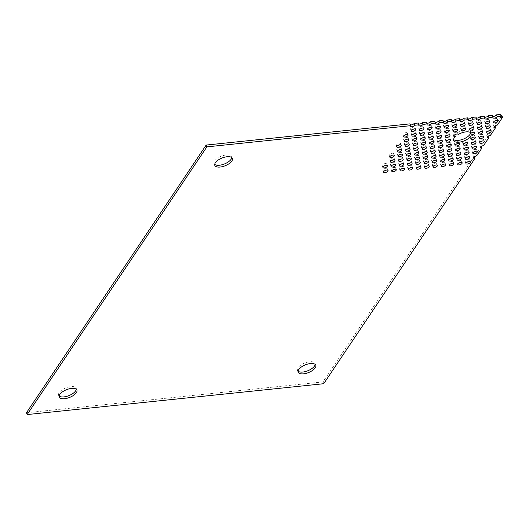 <?xml version="1.0" encoding="UTF-8"?>
<svg xmlns="http://www.w3.org/2000/svg" width="529" height="529" viewBox="0 0 529 529"><rect width="100%" height="100%" fill="white"/><g stroke="black" fill="none" stroke-linecap="round" stroke-linejoin="round"><path stroke-width="0.4" stroke-dasharray="2.65 1.98" d="M410.444 124.904A2.367 1.038 -21.7 0 1 409.889 124.52A2.367 1.038 -21.7 0 1 410.028 123.859M418.684 124.05A2.367 1.038 -21.7 0 1 418.128 123.667A2.367 1.038 -21.7 0 1 418.267 123.006M426.923 123.191A2.367 1.038 -21.7 0 1 426.361 122.807A2.367 1.038 -21.7 0 1 426.506 122.146M435.155 122.331A2.367 1.038 -21.7 0 1 434.6 121.948A2.367 1.038 -21.7 0 1 434.739 121.286M443.395 121.478A2.367 1.038 -21.7 0 1 442.839 121.095A2.367 1.038 -21.7 0 1 442.978 120.433M451.634 120.619A2.367 1.038 -21.7 0 1 451.072 120.235A2.367 1.038 -21.7 0 1 451.217 119.574M459.866 119.766A2.367 1.038 -21.7 0 1 459.311 119.382A2.367 1.038 -21.7 0 1 459.45 118.721M468.105 118.906A2.367 1.038 -21.7 0 1 467.55 118.522A2.367 1.038 -21.7 0 1 467.689 117.861M476.345 118.046A2.367 1.038 -21.7 0 1 475.789 117.663A2.367 1.038 -21.7 0 1 475.928 117.002M484.577 117.193A2.367 1.038 -21.7 0 1 484.022 116.81A2.367 1.038 -21.7 0 1 484.161 116.149M492.816 116.334A2.367 1.038 -21.7 0 1 492.261 115.95A2.367 1.038 -21.7 0 1 492.4 115.289M59.175 396.056A9.469 4.166 -21.7 0 1 58.574 395.249A9.469 4.166 -21.7 0 1 61.807 390.032A9.469 4.166 -21.7 0 1 70.833 386.6A9.469 4.166 -21.7 0 1 76.176 388.246A9.469 4.166 -21.7 0 1 76.288 389.245M214.695 164.393A9.469 4.166 -21.7 0 1 214.1 163.593A9.469 4.166 -21.7 0 1 217.326 158.369A9.469 4.166 -21.7 0 1 226.352 154.937A9.469 4.166 -21.7 0 1 231.695 156.584A9.469 4.166 -21.7 0 1 231.814 157.582M453.571 139.544A9.469 4.166 -21.7 0 1 452.969 138.737A9.469 4.166 -21.7 0 1 454.669 134.769A2.367 1.038 -21.7 0 1 454.398 134.809A2.367 1.038 -21.7 0 1 453.062 134.392A2.367 1.038 -21.7 0 1 453.869 133.09A2.367 1.038 -21.7 0 1 456.124 132.23A2.367 1.038 -21.7 0 1 457.459 132.647A2.367 1.038 -21.7 0 1 457.479 132.7L458.154 134.392M457.479 132.7A9.469 4.166 -21.7 0 1 470.367 131.357A2.367 1.038 -21.7 0 1 472.602 130.518A2.367 1.038 -21.7 0 1 473.938 130.928A2.367 1.038 -21.7 0 1 472.9 132.389M298.052 371.199A9.469 4.166 -21.7 0 1 297.45 370.399A9.469 4.166 -21.7 0 1 300.684 365.182A9.469 4.166 -21.7 0 1 309.71 361.75A9.469 4.166 -21.7 0 1 315.053 363.397A9.469 4.166 -21.7 0 1 315.165 364.388M494.681 121.015A2.367 1.038 -21.7 0 1 494.258 121.081A2.367 1.038 -21.7 0 1 492.922 120.672A2.367 1.038 -21.7 0 1 493.729 119.369A2.367 1.038 -21.7 0 1 495.984 118.509A2.367 1.038 -21.7 0 1 497.32 118.919A2.367 1.038 -21.7 0 1 496.281 120.374M486.442 121.875A2.367 1.038 -21.7 0 1 486.019 121.941A2.367 1.038 -21.7 0 1 484.683 121.525A2.367 1.038 -21.7 0 1 485.49 120.222A2.367 1.038 -21.7 0 1 487.751 119.362A2.367 1.038 -21.7 0 1 489.087 119.779A2.367 1.038 -21.7 0 1 488.049 121.234M478.203 122.728A2.367 1.038 -21.7 0 1 477.786 122.794A2.367 1.038 -21.7 0 1 476.45 122.384A2.367 1.038 -21.7 0 1 477.257 121.081A2.367 1.038 -21.7 0 1 479.512 120.222A2.367 1.038 -21.7 0 1 480.848 120.632A2.367 1.038 -21.7 0 1 479.81 122.093M469.97 123.588A2.367 1.038 -21.7 0 1 469.547 123.654A2.367 1.038 -21.7 0 1 468.211 123.244A2.367 1.038 -21.7 0 1 469.018 121.934A2.367 1.038 -21.7 0 1 471.273 121.081A2.367 1.038 -21.7 0 1 472.609 121.491A2.367 1.038 -21.7 0 1 471.57 122.946M461.731 124.441A2.367 1.038 -21.7 0 1 461.308 124.507A2.367 1.038 -21.7 0 1 459.972 124.097A2.367 1.038 -21.7 0 1 460.779 122.794A2.367 1.038 -21.7 0 1 463.04 121.934A2.367 1.038 -21.7 0 1 464.376 122.344A2.367 1.038 -21.7 0 1 463.338 123.806M453.492 125.3A2.367 1.038 -21.7 0 1 453.075 125.366A2.367 1.038 -21.7 0 1 451.74 124.956A2.367 1.038 -21.7 0 1 452.546 123.654A2.367 1.038 -21.7 0 1 454.801 122.794A2.367 1.038 -21.7 0 1 456.137 123.204A2.367 1.038 -21.7 0 1 455.099 124.659M445.259 126.16A2.367 1.038 -21.7 0 1 444.836 126.226A2.367 1.038 -21.7 0 1 443.5 125.809A2.367 1.038 -21.7 0 1 444.307 124.507A2.367 1.038 -21.7 0 1 446.562 123.647A2.367 1.038 -21.7 0 1 447.898 124.064A2.367 1.038 -21.7 0 1 446.86 125.518M437.02 127.013A2.367 1.038 -21.7 0 1 436.597 127.079A2.367 1.038 -21.7 0 1 435.261 126.669A2.367 1.038 -21.7 0 1 436.068 125.366A2.367 1.038 -21.7 0 1 438.329 124.507A2.367 1.038 -21.7 0 1 439.665 124.917A2.367 1.038 -21.7 0 1 438.62 126.378M428.781 127.873A2.367 1.038 -21.7 0 1 428.364 127.939A2.367 1.038 -21.7 0 1 427.029 127.529A2.367 1.038 -21.7 0 1 427.835 126.219A2.367 1.038 -21.7 0 1 430.09 125.366A2.367 1.038 -21.7 0 1 431.426 125.776A2.367 1.038 -21.7 0 1 430.388 127.231M420.548 128.726A2.367 1.038 -21.7 0 1 420.125 128.792A2.367 1.038 -21.7 0 1 418.789 128.382A2.367 1.038 -21.7 0 1 419.596 127.079A2.367 1.038 -21.7 0 1 421.851 126.219A2.367 1.038 -21.7 0 1 423.187 126.629A2.367 1.038 -21.7 0 1 422.149 128.091M412.309 129.585A2.367 1.038 -21.7 0 1 411.886 129.651A2.367 1.038 -21.7 0 1 410.55 129.241A2.367 1.038 -21.7 0 1 411.357 127.939A2.367 1.038 -21.7 0 1 413.618 127.079A2.367 1.038 -21.7 0 1 414.954 127.489A2.367 1.038 -21.7 0 1 413.909 128.944M487.103 126.59A2.367 1.038 -21.7 0 1 486.687 126.656A2.367 1.038 -21.7 0 1 485.351 126.246A2.367 1.038 -21.7 0 1 486.158 124.943A2.367 1.038 -21.7 0 1 488.412 124.084A2.367 1.038 -21.7 0 1 489.748 124.494A2.367 1.038 -21.7 0 1 488.71 125.955M478.864 127.449A2.367 1.038 -21.7 0 1 478.447 127.515A2.367 1.038 -21.7 0 1 477.112 127.105A2.367 1.038 -21.7 0 1 477.918 125.796A2.367 1.038 -21.7 0 1 480.173 124.943A2.367 1.038 -21.7 0 1 481.509 125.353A2.367 1.038 -21.7 0 1 480.471 126.808M470.631 128.302A2.367 1.038 -21.7 0 1 470.208 128.375A2.367 1.038 -21.7 0 1 468.873 127.958A2.367 1.038 -21.7 0 1 469.679 126.656A2.367 1.038 -21.7 0 1 471.941 125.796A2.367 1.038 -21.7 0 1 473.276 126.213A2.367 1.038 -21.7 0 1 472.232 127.668M462.392 129.162A2.367 1.038 -21.7 0 1 461.976 129.228A2.367 1.038 -21.7 0 1 460.64 128.818A2.367 1.038 -21.7 0 1 461.447 127.515A2.367 1.038 -21.7 0 1 463.702 126.656A2.367 1.038 -21.7 0 1 465.037 127.066A2.367 1.038 -21.7 0 1 463.999 128.527M454.153 130.022A2.367 1.038 -21.7 0 1 453.737 130.088A2.367 1.038 -21.7 0 1 452.401 129.678A2.367 1.038 -21.7 0 1 453.208 128.368A2.367 1.038 -21.7 0 1 455.462 127.515A2.367 1.038 -21.7 0 1 456.798 127.925A2.367 1.038 -21.7 0 1 455.76 129.38M445.921 130.875A2.367 1.038 -21.7 0 1 445.497 130.941A2.367 1.038 -21.7 0 1 444.162 130.531A2.367 1.038 -21.7 0 1 444.968 129.228A2.367 1.038 -21.7 0 1 447.223 128.368A2.367 1.038 -21.7 0 1 448.559 128.778A2.367 1.038 -21.7 0 1 447.521 130.24M437.681 131.734A2.367 1.038 -21.7 0 1 437.258 131.8A2.367 1.038 -21.7 0 1 435.922 131.39A2.367 1.038 -21.7 0 1 436.736 130.081A2.367 1.038 -21.7 0 1 438.991 129.228A2.367 1.038 -21.7 0 1 440.326 129.638A2.367 1.038 -21.7 0 1 439.288 131.093M429.442 132.587A2.367 1.038 -21.7 0 1 429.026 132.66A2.367 1.038 -21.7 0 1 427.69 132.243A2.367 1.038 -21.7 0 1 428.497 130.941A2.367 1.038 -21.7 0 1 430.751 130.081A2.367 1.038 -21.7 0 1 432.087 130.498A2.367 1.038 -21.7 0 1 431.049 131.952M421.21 133.447A2.367 1.038 -21.7 0 1 420.786 133.513A2.367 1.038 -21.7 0 1 419.451 133.103A2.367 1.038 -21.7 0 1 420.257 131.8A2.367 1.038 -21.7 0 1 422.512 130.941A2.367 1.038 -21.7 0 1 423.848 131.351A2.367 1.038 -21.7 0 1 422.81 132.812M487.764 131.311A2.367 1.038 -21.7 0 1 487.348 131.377A2.367 1.038 -21.7 0 1 486.012 130.967A2.367 1.038 -21.7 0 1 486.819 129.665A2.367 1.038 -21.7 0 1 489.074 128.805A2.367 1.038 -21.7 0 1 490.409 129.215A2.367 1.038 -21.7 0 1 489.371 130.67M479.532 132.171A2.367 1.038 -21.7 0 1 479.109 132.237A2.367 1.038 -21.7 0 1 477.773 131.82A2.367 1.038 -21.7 0 1 478.58 130.518A2.367 1.038 -21.7 0 1 480.835 129.658A2.367 1.038 -21.7 0 1 482.17 130.074A2.367 1.038 -21.7 0 1 481.132 131.529M446.582 135.596A2.367 1.038 -21.7 0 1 446.159 135.662A2.367 1.038 -21.7 0 1 444.823 135.252A2.367 1.038 -21.7 0 1 445.63 133.949A2.367 1.038 -21.7 0 1 447.891 133.09A2.367 1.038 -21.7 0 1 449.227 133.5A2.367 1.038 -21.7 0 1 448.189 134.955M438.343 136.456A2.367 1.038 -21.7 0 1 437.926 136.522A2.367 1.038 -21.7 0 1 436.59 136.105A2.367 1.038 -21.7 0 1 437.397 134.802A2.367 1.038 -21.7 0 1 439.652 133.943A2.367 1.038 -21.7 0 1 440.988 134.359A2.367 1.038 -21.7 0 1 439.949 135.814M430.11 137.309A2.367 1.038 -21.7 0 1 429.687 137.375A2.367 1.038 -21.7 0 1 428.351 136.965A2.367 1.038 -21.7 0 1 429.158 135.662A2.367 1.038 -21.7 0 1 431.413 134.802A2.367 1.038 -21.7 0 1 432.748 135.212A2.367 1.038 -21.7 0 1 431.71 136.674M421.871 138.168A2.367 1.038 -21.7 0 1 421.448 138.234A2.367 1.038 -21.7 0 1 420.112 137.824A2.367 1.038 -21.7 0 1 420.919 136.515A2.367 1.038 -21.7 0 1 423.18 135.662A2.367 1.038 -21.7 0 1 424.516 136.072A2.367 1.038 -21.7 0 1 423.471 137.527M412.97 134.306A2.367 1.038 -21.7 0 1 412.547 134.373A2.367 1.038 -21.7 0 1 411.212 133.963A2.367 1.038 -21.7 0 1 412.018 132.653A2.367 1.038 -21.7 0 1 414.28 131.8A2.367 1.038 -21.7 0 1 415.615 132.21A2.367 1.038 -21.7 0 1 414.577 133.665M404.731 135.16A2.367 1.038 -21.7 0 1 404.315 135.226A2.367 1.038 -21.7 0 1 402.979 134.816A2.367 1.038 -21.7 0 1 403.786 133.513A2.367 1.038 -21.7 0 1 406.041 132.653A2.367 1.038 -21.7 0 1 407.376 133.063A2.367 1.038 -21.7 0 1 406.338 134.525M413.632 139.021A2.367 1.038 -21.7 0 1 413.215 139.094A2.367 1.038 -21.7 0 1 411.879 138.677A2.367 1.038 -21.7 0 1 412.686 137.375A2.367 1.038 -21.7 0 1 414.941 136.515A2.367 1.038 -21.7 0 1 416.277 136.932A2.367 1.038 -21.7 0 1 415.239 138.386M405.399 139.881A2.367 1.038 -21.7 0 1 404.976 139.947A2.367 1.038 -21.7 0 1 403.64 139.537A2.367 1.038 -21.7 0 1 404.447 138.234A2.367 1.038 -21.7 0 1 406.702 137.375A2.367 1.038 -21.7 0 1 408.038 137.785A2.367 1.038 -21.7 0 1 406.999 139.239M480.193 136.885A2.367 1.038 -21.7 0 1 479.77 136.951A2.367 1.038 -21.7 0 1 478.434 136.542A2.367 1.038 -21.7 0 1 479.241 135.239A2.367 1.038 -21.7 0 1 481.502 134.379A2.367 1.038 -21.7 0 1 482.838 134.789A2.367 1.038 -21.7 0 1 481.793 136.251M471.954 137.745A2.367 1.038 -21.7 0 1 471.537 137.811A2.367 1.038 -21.7 0 1 470.202 137.401A2.367 1.038 -21.7 0 1 471.008 136.098A2.367 1.038 -21.7 0 1 473.263 135.239A2.367 1.038 -21.7 0 1 474.599 135.649A2.367 1.038 -21.7 0 1 473.561 137.104M447.243 140.317A2.367 1.038 -21.7 0 1 446.826 140.383A2.367 1.038 -21.7 0 1 445.491 139.973A2.367 1.038 -21.7 0 1 446.297 138.664A2.367 1.038 -21.7 0 1 448.552 137.811A2.367 1.038 -21.7 0 1 449.888 138.221A2.367 1.038 -21.7 0 1 448.85 139.676M439.004 141.17A2.367 1.038 -21.7 0 1 438.587 141.236A2.367 1.038 -21.7 0 1 437.252 140.826A2.367 1.038 -21.7 0 1 438.058 139.524A2.367 1.038 -21.7 0 1 440.313 138.664A2.367 1.038 -21.7 0 1 441.649 139.074A2.367 1.038 -21.7 0 1 440.611 140.535M430.771 142.03A2.367 1.038 -21.7 0 1 430.348 142.096A2.367 1.038 -21.7 0 1 429.012 141.686A2.367 1.038 -21.7 0 1 429.819 140.383A2.367 1.038 -21.7 0 1 432.081 139.524A2.367 1.038 -21.7 0 1 433.416 139.934A2.367 1.038 -21.7 0 1 432.372 141.388M422.532 142.89A2.367 1.038 -21.7 0 1 422.116 142.956A2.367 1.038 -21.7 0 1 420.78 142.539A2.367 1.038 -21.7 0 1 421.587 141.236A2.367 1.038 -21.7 0 1 423.841 140.377A2.367 1.038 -21.7 0 1 425.177 140.793A2.367 1.038 -21.7 0 1 424.139 142.248M414.293 143.743A2.367 1.038 -21.7 0 1 413.876 143.809A2.367 1.038 -21.7 0 1 412.541 143.399A2.367 1.038 -21.7 0 1 413.347 142.096A2.367 1.038 -21.7 0 1 415.602 141.236A2.367 1.038 -21.7 0 1 416.938 141.646A2.367 1.038 -21.7 0 1 415.9 143.108M480.854 141.607A2.367 1.038 -21.7 0 1 480.431 141.673A2.367 1.038 -21.7 0 1 479.095 141.263A2.367 1.038 -21.7 0 1 479.909 139.96A2.367 1.038 -21.7 0 1 482.164 139.101A2.367 1.038 -21.7 0 1 483.499 139.511A2.367 1.038 -21.7 0 1 482.461 140.972M472.615 142.466A2.367 1.038 -21.7 0 1 472.199 142.532A2.367 1.038 -21.7 0 1 470.863 142.122A2.367 1.038 -21.7 0 1 471.67 140.813A2.367 1.038 -21.7 0 1 473.924 139.96A2.367 1.038 -21.7 0 1 475.26 140.37A2.367 1.038 -21.7 0 1 474.222 141.825M464.383 143.319A2.367 1.038 -21.7 0 1 463.959 143.385A2.367 1.038 -21.7 0 1 462.624 142.975A2.367 1.038 -21.7 0 1 463.43 141.673A2.367 1.038 -21.7 0 1 465.685 140.813A2.367 1.038 -21.7 0 1 467.021 141.223A2.367 1.038 -21.7 0 1 465.983 142.685M456.143 144.179A2.367 1.038 -21.7 0 1 455.72 144.245A2.367 1.038 -21.7 0 1 454.385 143.835A2.367 1.038 -21.7 0 1 455.191 142.526A2.367 1.038 -21.7 0 1 457.453 141.673A2.367 1.038 -21.7 0 1 458.788 142.083A2.367 1.038 -21.7 0 1 457.75 143.538M447.904 145.032A2.367 1.038 -21.7 0 1 447.488 145.105A2.367 1.038 -21.7 0 1 446.152 144.688A2.367 1.038 -21.7 0 1 446.959 143.385A2.367 1.038 -21.7 0 1 449.214 142.526A2.367 1.038 -21.7 0 1 450.549 142.942A2.367 1.038 -21.7 0 1 449.511 144.397M439.672 145.892A2.367 1.038 -21.7 0 1 439.249 145.958A2.367 1.038 -21.7 0 1 437.913 145.548A2.367 1.038 -21.7 0 1 438.72 144.245A2.367 1.038 -21.7 0 1 440.974 143.385A2.367 1.038 -21.7 0 1 442.31 143.795A2.367 1.038 -21.7 0 1 441.272 145.257M431.433 146.751A2.367 1.038 -21.7 0 1 431.009 146.817A2.367 1.038 -21.7 0 1 429.674 146.407A2.367 1.038 -21.7 0 1 430.48 145.098A2.367 1.038 -21.7 0 1 432.742 144.245A2.367 1.038 -21.7 0 1 434.078 144.655A2.367 1.038 -21.7 0 1 433.039 146.11M423.193 147.604A2.367 1.038 -21.7 0 1 422.777 147.67A2.367 1.038 -21.7 0 1 421.441 147.26A2.367 1.038 -21.7 0 1 422.248 145.958A2.367 1.038 -21.7 0 1 424.503 145.098A2.367 1.038 -21.7 0 1 425.838 145.508A2.367 1.038 -21.7 0 1 424.8 146.969M414.961 148.464A2.367 1.038 -21.7 0 1 414.538 148.53A2.367 1.038 -21.7 0 1 413.202 148.12A2.367 1.038 -21.7 0 1 414.009 146.811A2.367 1.038 -21.7 0 1 416.263 145.958A2.367 1.038 -21.7 0 1 417.599 146.368A2.367 1.038 -21.7 0 1 416.561 147.822M406.06 144.602A2.367 1.038 -21.7 0 1 405.637 144.668A2.367 1.038 -21.7 0 1 404.301 144.258A2.367 1.038 -21.7 0 1 405.108 142.949A2.367 1.038 -21.7 0 1 407.363 142.096A2.367 1.038 -21.7 0 1 408.699 142.506A2.367 1.038 -21.7 0 1 407.661 143.961M397.821 145.455A2.367 1.038 -21.7 0 1 397.398 145.521A2.367 1.038 -21.7 0 1 396.062 145.111A2.367 1.038 -21.7 0 1 396.869 143.809A2.367 1.038 -21.7 0 1 399.131 142.949A2.367 1.038 -21.7 0 1 400.466 143.359A2.367 1.038 -21.7 0 1 399.428 144.82M406.722 149.317A2.367 1.038 -21.7 0 1 406.298 149.39A2.367 1.038 -21.7 0 1 404.963 148.973A2.367 1.038 -21.7 0 1 405.769 147.67A2.367 1.038 -21.7 0 1 408.031 146.811A2.367 1.038 -21.7 0 1 409.367 147.227A2.367 1.038 -21.7 0 1 408.322 148.682M398.482 150.176A2.367 1.038 -21.7 0 1 398.066 150.243A2.367 1.038 -21.7 0 1 396.73 149.833A2.367 1.038 -21.7 0 1 397.537 148.53A2.367 1.038 -21.7 0 1 399.792 147.67A2.367 1.038 -21.7 0 1 401.127 148.08A2.367 1.038 -21.7 0 1 400.089 149.542M473.283 147.181A2.367 1.038 -21.7 0 1 472.86 147.247A2.367 1.038 -21.7 0 1 471.524 146.837A2.367 1.038 -21.7 0 1 472.331 145.535A2.367 1.038 -21.7 0 1 474.586 144.675A2.367 1.038 -21.7 0 1 475.921 145.085A2.367 1.038 -21.7 0 1 474.883 146.546M465.044 148.041A2.367 1.038 -21.7 0 1 464.621 148.107A2.367 1.038 -21.7 0 1 463.285 147.697A2.367 1.038 -21.7 0 1 464.092 146.394A2.367 1.038 -21.7 0 1 466.353 145.535A2.367 1.038 -21.7 0 1 467.689 145.944A2.367 1.038 -21.7 0 1 466.644 147.399M456.805 148.9A2.367 1.038 -21.7 0 1 456.388 148.966A2.367 1.038 -21.7 0 1 455.052 148.55A2.367 1.038 -21.7 0 1 455.859 147.247A2.367 1.038 -21.7 0 1 458.114 146.388A2.367 1.038 -21.7 0 1 459.45 146.804A2.367 1.038 -21.7 0 1 458.412 148.259M448.572 149.753A2.367 1.038 -21.7 0 1 448.149 149.819A2.367 1.038 -21.7 0 1 446.813 149.409A2.367 1.038 -21.7 0 1 447.62 148.107A2.367 1.038 -21.7 0 1 449.875 147.247A2.367 1.038 -21.7 0 1 451.211 147.657A2.367 1.038 -21.7 0 1 450.172 149.118M440.333 150.613A2.367 1.038 -21.7 0 1 439.91 150.679A2.367 1.038 -21.7 0 1 438.574 150.269A2.367 1.038 -21.7 0 1 439.381 148.96A2.367 1.038 -21.7 0 1 441.642 148.107A2.367 1.038 -21.7 0 1 442.978 148.517A2.367 1.038 -21.7 0 1 441.933 149.972M432.094 151.466A2.367 1.038 -21.7 0 1 431.677 151.532A2.367 1.038 -21.7 0 1 430.341 151.122A2.367 1.038 -21.7 0 1 431.148 149.819A2.367 1.038 -21.7 0 1 433.403 148.96A2.367 1.038 -21.7 0 1 434.739 149.37A2.367 1.038 -21.7 0 1 433.701 150.831M423.855 152.326A2.367 1.038 -21.7 0 1 423.438 152.392A2.367 1.038 -21.7 0 1 422.102 151.982A2.367 1.038 -21.7 0 1 422.909 150.679A2.367 1.038 -21.7 0 1 425.164 149.819A2.367 1.038 -21.7 0 1 426.5 150.229A2.367 1.038 -21.7 0 1 425.461 151.684M415.622 153.185A2.367 1.038 -21.7 0 1 415.199 153.251A2.367 1.038 -21.7 0 1 413.863 152.835A2.367 1.038 -21.7 0 1 414.67 151.532A2.367 1.038 -21.7 0 1 416.931 150.672A2.367 1.038 -21.7 0 1 418.267 151.089A2.367 1.038 -21.7 0 1 417.222 152.544M407.383 154.038A2.367 1.038 -21.7 0 1 406.966 154.104A2.367 1.038 -21.7 0 1 405.631 153.694A2.367 1.038 -21.7 0 1 406.437 152.392A2.367 1.038 -21.7 0 1 408.692 151.532A2.367 1.038 -21.7 0 1 410.028 151.942A2.367 1.038 -21.7 0 1 408.99 153.403M473.944 151.902A2.367 1.038 -21.7 0 1 473.521 151.968A2.367 1.038 -21.7 0 1 472.185 151.558A2.367 1.038 -21.7 0 1 472.992 150.256A2.367 1.038 -21.7 0 1 475.254 149.396A2.367 1.038 -21.7 0 1 476.589 149.806A2.367 1.038 -21.7 0 1 475.545 151.268M465.705 152.762A2.367 1.038 -21.7 0 1 465.289 152.828A2.367 1.038 -21.7 0 1 463.953 152.418A2.367 1.038 -21.7 0 1 464.76 151.109A2.367 1.038 -21.7 0 1 467.014 150.256A2.367 1.038 -21.7 0 1 468.35 150.666A2.367 1.038 -21.7 0 1 467.312 152.121M457.466 153.615A2.367 1.038 -21.7 0 1 457.049 153.681A2.367 1.038 -21.7 0 1 455.714 153.271A2.367 1.038 -21.7 0 1 456.52 151.968A2.367 1.038 -21.7 0 1 458.775 151.109A2.367 1.038 -21.7 0 1 460.111 151.519A2.367 1.038 -21.7 0 1 459.073 152.98M449.233 154.475A2.367 1.038 -21.7 0 1 448.81 154.541A2.367 1.038 -21.7 0 1 447.474 154.131A2.367 1.038 -21.7 0 1 448.281 152.821A2.367 1.038 -21.7 0 1 450.536 151.968A2.367 1.038 -21.7 0 1 451.872 152.378A2.367 1.038 -21.7 0 1 450.834 153.833M440.994 155.328A2.367 1.038 -21.7 0 1 440.571 155.4A2.367 1.038 -21.7 0 1 439.235 154.984A2.367 1.038 -21.7 0 1 440.049 153.681A2.367 1.038 -21.7 0 1 442.304 152.821A2.367 1.038 -21.7 0 1 443.639 153.238A2.367 1.038 -21.7 0 1 442.601 154.693M432.755 156.187A2.367 1.038 -21.7 0 1 432.338 156.253A2.367 1.038 -21.7 0 1 431.003 155.843A2.367 1.038 -21.7 0 1 431.809 154.541A2.367 1.038 -21.7 0 1 434.064 153.681A2.367 1.038 -21.7 0 1 435.4 154.091A2.367 1.038 -21.7 0 1 434.362 155.552M424.522 157.047A2.367 1.038 -21.7 0 1 424.099 157.113A2.367 1.038 -21.7 0 1 422.764 156.703A2.367 1.038 -21.7 0 1 423.57 155.394A2.367 1.038 -21.7 0 1 425.825 154.541A2.367 1.038 -21.7 0 1 427.161 154.951A2.367 1.038 -21.7 0 1 426.123 156.405M416.283 157.9A2.367 1.038 -21.7 0 1 415.86 157.966A2.367 1.038 -21.7 0 1 414.524 157.556A2.367 1.038 -21.7 0 1 415.331 156.253A2.367 1.038 -21.7 0 1 417.593 155.394A2.367 1.038 -21.7 0 1 418.928 155.804A2.367 1.038 -21.7 0 1 417.89 157.265M408.044 158.76A2.367 1.038 -21.7 0 1 407.628 158.826A2.367 1.038 -21.7 0 1 406.292 158.416A2.367 1.038 -21.7 0 1 407.099 157.106A2.367 1.038 -21.7 0 1 409.353 156.253A2.367 1.038 -21.7 0 1 410.689 156.663A2.367 1.038 -21.7 0 1 409.651 158.118M399.144 154.898A2.367 1.038 -21.7 0 1 398.727 154.964A2.367 1.038 -21.7 0 1 397.391 154.554A2.367 1.038 -21.7 0 1 398.198 153.245A2.367 1.038 -21.7 0 1 400.453 152.392A2.367 1.038 -21.7 0 1 401.789 152.802A2.367 1.038 -21.7 0 1 400.751 154.256M390.911 155.751A2.367 1.038 -21.7 0 1 390.488 155.824A2.367 1.038 -21.7 0 1 389.152 155.407A2.367 1.038 -21.7 0 1 389.959 154.104A2.367 1.038 -21.7 0 1 392.214 153.245A2.367 1.038 -21.7 0 1 393.55 153.655A2.367 1.038 -21.7 0 1 392.511 155.116M399.812 159.613A2.367 1.038 -21.7 0 1 399.388 159.685A2.367 1.038 -21.7 0 1 398.053 159.269A2.367 1.038 -21.7 0 1 398.859 157.966A2.367 1.038 -21.7 0 1 401.114 157.106A2.367 1.038 -21.7 0 1 402.45 157.523A2.367 1.038 -21.7 0 1 401.412 158.978M391.572 160.472A2.367 1.038 -21.7 0 1 391.149 160.538A2.367 1.038 -21.7 0 1 389.813 160.128A2.367 1.038 -21.7 0 1 390.62 158.826A2.367 1.038 -21.7 0 1 392.882 157.966A2.367 1.038 -21.7 0 1 394.217 158.376A2.367 1.038 -21.7 0 1 393.179 159.837M466.366 157.477A2.367 1.038 -21.7 0 1 465.95 157.549A2.367 1.038 -21.7 0 1 464.614 157.133A2.367 1.038 -21.7 0 1 465.421 155.83A2.367 1.038 -21.7 0 1 467.676 154.971A2.367 1.038 -21.7 0 1 469.011 155.387A2.367 1.038 -21.7 0 1 467.973 156.842M458.134 158.336A2.367 1.038 -21.7 0 1 457.711 158.402A2.367 1.038 -21.7 0 1 456.375 157.992A2.367 1.038 -21.7 0 1 457.182 156.69A2.367 1.038 -21.7 0 1 459.436 155.83A2.367 1.038 -21.7 0 1 460.772 156.24A2.367 1.038 -21.7 0 1 459.734 157.695M449.895 159.196A2.367 1.038 -21.7 0 1 449.471 159.262A2.367 1.038 -21.7 0 1 448.136 158.845A2.367 1.038 -21.7 0 1 448.942 157.543A2.367 1.038 -21.7 0 1 451.204 156.683A2.367 1.038 -21.7 0 1 452.54 157.1A2.367 1.038 -21.7 0 1 451.501 158.555M441.655 160.049A2.367 1.038 -21.7 0 1 441.239 160.115A2.367 1.038 -21.7 0 1 439.903 159.705A2.367 1.038 -21.7 0 1 440.71 158.402A2.367 1.038 -21.7 0 1 442.965 157.543A2.367 1.038 -21.7 0 1 444.3 157.953A2.367 1.038 -21.7 0 1 443.262 159.414M433.423 160.909A2.367 1.038 -21.7 0 1 433 160.975A2.367 1.038 -21.7 0 1 431.664 160.565A2.367 1.038 -21.7 0 1 432.471 159.255A2.367 1.038 -21.7 0 1 434.726 158.402A2.367 1.038 -21.7 0 1 436.061 158.812A2.367 1.038 -21.7 0 1 435.023 160.267M425.184 161.762A2.367 1.038 -21.7 0 1 424.761 161.834A2.367 1.038 -21.7 0 1 423.425 161.418A2.367 1.038 -21.7 0 1 424.232 160.115A2.367 1.038 -21.7 0 1 426.493 159.255A2.367 1.038 -21.7 0 1 427.829 159.672A2.367 1.038 -21.7 0 1 426.784 161.127M416.945 162.621A2.367 1.038 -21.7 0 1 416.528 162.687A2.367 1.038 -21.7 0 1 415.192 162.277A2.367 1.038 -21.7 0 1 415.999 160.975A2.367 1.038 -21.7 0 1 418.254 160.115A2.367 1.038 -21.7 0 1 419.59 160.525A2.367 1.038 -21.7 0 1 418.551 161.98M408.712 163.481A2.367 1.038 -21.7 0 1 408.289 163.547A2.367 1.038 -21.7 0 1 406.953 163.13A2.367 1.038 -21.7 0 1 407.76 161.828A2.367 1.038 -21.7 0 1 410.015 160.968A2.367 1.038 -21.7 0 1 411.35 161.385A2.367 1.038 -21.7 0 1 410.312 162.839M400.473 164.334A2.367 1.038 -21.7 0 1 400.05 164.4A2.367 1.038 -21.7 0 1 398.714 163.99A2.367 1.038 -21.7 0 1 399.521 162.687A2.367 1.038 -21.7 0 1 401.782 161.828A2.367 1.038 -21.7 0 1 403.118 162.238A2.367 1.038 -21.7 0 1 402.073 163.699M467.034 162.198A2.367 1.038 -21.7 0 1 466.611 162.264A2.367 1.038 -21.7 0 1 465.275 161.854A2.367 1.038 -21.7 0 1 466.082 160.552A2.367 1.038 -21.7 0 1 468.337 159.692A2.367 1.038 -21.7 0 1 469.673 160.102A2.367 1.038 -21.7 0 1 468.634 161.563M458.795 163.058A2.367 1.038 -21.7 0 1 458.372 163.124A2.367 1.038 -21.7 0 1 457.036 162.714A2.367 1.038 -21.7 0 1 457.843 161.405A2.367 1.038 -21.7 0 1 460.104 160.552A2.367 1.038 -21.7 0 1 461.44 160.961A2.367 1.038 -21.7 0 1 460.395 162.416M450.556 163.911A2.367 1.038 -21.7 0 1 450.139 163.977A2.367 1.038 -21.7 0 1 448.804 163.567A2.367 1.038 -21.7 0 1 449.61 162.264A2.367 1.038 -21.7 0 1 451.865 161.405A2.367 1.038 -21.7 0 1 453.201 161.814A2.367 1.038 -21.7 0 1 452.163 163.276M442.317 164.77A2.367 1.038 -21.7 0 1 441.9 164.836A2.367 1.038 -21.7 0 1 440.564 164.426A2.367 1.038 -21.7 0 1 441.371 163.124A2.367 1.038 -21.7 0 1 443.626 162.264A2.367 1.038 -21.7 0 1 444.962 162.674A2.367 1.038 -21.7 0 1 443.924 164.129M434.084 165.63A2.367 1.038 -21.7 0 1 433.661 165.696A2.367 1.038 -21.7 0 1 432.325 165.279A2.367 1.038 -21.7 0 1 433.132 163.977A2.367 1.038 -21.7 0 1 435.387 163.117A2.367 1.038 -21.7 0 1 436.729 163.534A2.367 1.038 -21.7 0 1 435.684 164.988M425.845 166.483A2.367 1.038 -21.7 0 1 425.422 166.549A2.367 1.038 -21.7 0 1 424.086 166.139A2.367 1.038 -21.7 0 1 424.899 164.836A2.367 1.038 -21.7 0 1 427.154 163.977A2.367 1.038 -21.7 0 1 428.49 164.387A2.367 1.038 -21.7 0 1 427.452 165.848M417.606 167.343A2.367 1.038 -21.7 0 1 417.189 167.409A2.367 1.038 -21.7 0 1 415.854 166.999A2.367 1.038 -21.7 0 1 416.66 165.689A2.367 1.038 -21.7 0 1 418.915 164.836A2.367 1.038 -21.7 0 1 420.251 165.246A2.367 1.038 -21.7 0 1 419.213 166.701M409.373 168.196A2.367 1.038 -21.7 0 1 408.95 168.262A2.367 1.038 -21.7 0 1 407.614 167.852A2.367 1.038 -21.7 0 1 408.421 166.549A2.367 1.038 -21.7 0 1 410.676 165.689A2.367 1.038 -21.7 0 1 412.012 166.099A2.367 1.038 -21.7 0 1 410.973 167.561M401.134 169.055A2.367 1.038 -21.7 0 1 400.711 169.121A2.367 1.038 -21.7 0 1 399.375 168.711A2.367 1.038 -21.7 0 1 400.182 167.409A2.367 1.038 -21.7 0 1 402.443 166.549A2.367 1.038 -21.7 0 1 403.779 166.959A2.367 1.038 -21.7 0 1 402.741 168.414M392.234 165.193A2.367 1.038 -21.7 0 1 391.817 165.26A2.367 1.038 -21.7 0 1 390.481 164.85A2.367 1.038 -21.7 0 1 391.288 163.54A2.367 1.038 -21.7 0 1 393.543 162.687A2.367 1.038 -21.7 0 1 394.879 163.097A2.367 1.038 -21.7 0 1 393.841 164.552M383.994 166.046A2.367 1.038 -21.7 0 1 383.578 166.119A2.367 1.038 -21.7 0 1 382.242 165.703A2.367 1.038 -21.7 0 1 383.049 164.4A2.367 1.038 -21.7 0 1 385.304 163.54A2.367 1.038 -21.7 0 1 386.639 163.957A2.367 1.038 -21.7 0 1 385.601 165.412M392.895 169.915A2.367 1.038 -21.7 0 1 392.478 169.981A2.367 1.038 -21.7 0 1 391.143 169.564A2.367 1.038 -21.7 0 1 391.949 168.262A2.367 1.038 -21.7 0 1 394.204 167.402A2.367 1.038 -21.7 0 1 395.54 167.819A2.367 1.038 -21.7 0 1 394.502 169.273M384.662 170.768A2.367 1.038 -21.7 0 1 384.239 170.834A2.367 1.038 -21.7 0 1 382.903 170.424A2.367 1.038 -21.7 0 1 383.71 169.121A2.367 1.038 -21.7 0 1 385.965 168.262A2.367 1.038 -21.7 0 1 387.301 168.672A2.367 1.038 -21.7 0 1 386.263 170.133M26.45 412.765L322.988 381.912L474.182 156.69A2.367 1.038 -21.7 0 1 472.847 156.28A2.367 1.038 -21.7 0 1 473.653 154.971A2.367 1.038 -21.7 0 1 475.915 154.118L481.099 146.394A2.367 1.038 -21.7 0 1 479.763 145.984A2.367 1.038 -21.7 0 1 480.57 144.675A2.367 1.038 -21.7 0 1 482.825 143.822L488.009 136.098A2.367 1.038 -21.7 0 1 486.673 135.689A2.367 1.038 -21.7 0 1 487.48 134.379A2.367 1.038 -21.7 0 1 489.735 133.526L494.919 125.803A2.367 1.038 -21.7 0 1 493.583 125.393A2.367 1.038 -21.7 0 1 494.39 124.084A2.367 1.038 -21.7 0 1 496.652 123.231L501.836 115.507M501.056 115.481A2.367 1.038 -21.7 0 1 500.5 115.091A2.367 1.038 -21.7 0 1 500.639 114.436M476.629 155.916L475.915 154.118M323.702 383.717L322.988 381.912M497.366 125.029L496.652 123.231M490.456 135.325L489.735 133.526M483.539 145.62L482.825 143.822M471.088 133.163L470.367 131.357M410.603 126.325L409.889 124.52M418.842 125.466L418.128 123.667M427.082 124.606L426.361 122.807M435.321 123.753L434.6 121.948M443.553 122.893L442.839 121.095M451.792 122.04L451.072 120.235M460.032 121.181L459.311 119.382M468.264 120.321L467.55 118.522M476.503 119.468L475.789 117.663M484.743 118.608L484.022 116.81M492.975 117.755L492.261 115.95M76.89 390.052L76.176 388.246M232.41 158.389L231.695 156.584M458.18 134.445L457.459 132.647M453.776 136.198L453.062 134.392M453.69 140.542L452.969 138.737M474.652 132.733L473.938 130.928M315.767 365.195L315.053 363.397M498.04 120.724L497.32 118.919M489.801 121.577L489.087 119.779M481.562 122.437L480.848 120.632M473.329 123.29L472.609 121.491M465.09 124.15L464.376 122.344M456.851 125.009L456.137 123.204M448.618 125.862L447.898 124.064M440.379 126.722L439.665 124.917M432.14 127.575L431.426 125.776M423.908 128.435L423.187 126.629M415.668 129.294L414.954 127.489M490.462 126.299L489.748 124.494M482.23 127.152L481.509 125.353M473.991 128.011L473.276 126.213M465.751 128.871L465.037 127.066M457.519 129.724L456.798 127.925M449.28 130.584L448.559 128.778M441.041 131.437L440.326 129.638M432.808 132.296L432.087 130.498M424.569 133.156L423.848 131.351M491.13 131.02L490.409 129.215M482.891 131.873L482.17 130.074M449.941 135.305L449.227 133.5M441.702 136.158L440.988 134.359M433.469 137.018L432.748 135.212M425.23 137.871L424.516 136.072M416.33 134.009L415.615 132.21M408.09 134.869L407.376 133.063M416.991 138.73L416.277 136.932M408.758 139.59L408.038 137.785M483.552 136.594L482.838 134.789M475.313 137.454L474.599 135.649M450.602 140.02L449.888 138.221M442.37 140.879L441.649 139.074M434.13 141.739L433.416 139.934M425.891 142.592L425.177 140.793M417.659 143.452L416.938 141.646M484.214 141.316L483.499 139.511M475.981 142.169L475.26 140.37M467.742 143.028L467.021 141.223M459.503 143.881L458.788 142.083M451.27 144.741L450.549 142.942M443.031 145.601L442.31 143.795M434.792 146.454L434.078 144.655M426.553 147.313L425.838 145.508M418.32 148.166L417.599 146.368M409.42 144.305L408.699 142.506M401.18 145.164L400.466 143.359M410.081 149.026L409.367 147.227M401.842 149.886L401.127 148.08M476.642 146.89L475.921 145.085M468.403 147.75L467.689 145.944M460.164 148.603L459.45 146.804M451.931 149.462L451.211 147.657M443.692 150.315L442.978 148.517M435.453 151.175L434.739 149.37M427.22 152.035L426.5 150.229M418.981 152.888L418.267 151.089M410.742 153.747L410.028 151.942M477.303 151.611L476.589 149.806M469.064 152.464L468.35 150.666M460.832 153.324L460.111 151.519M452.593 154.177L451.872 152.378M444.353 155.037L443.639 153.238M436.121 155.896L435.4 154.091M427.882 156.749L427.161 154.951M419.642 157.609L418.928 155.804M411.403 158.462L410.689 156.663M402.509 154.6L401.789 152.802M394.27 155.46L393.55 153.655M403.171 159.322L402.45 157.523M394.932 160.181L394.217 158.376M469.726 157.186L469.011 155.387M461.493 158.045L460.772 156.24M453.254 158.898L452.54 157.1M445.015 159.758L444.3 157.953M436.782 160.611L436.061 158.812M428.543 161.471L427.829 159.672M420.304 162.33L419.59 160.525M412.071 163.183L411.35 161.385M403.832 164.043L403.118 162.238M470.393 161.907L469.673 160.102M462.154 162.76L461.44 160.961M453.915 163.62L453.201 161.814M445.683 164.479L444.962 162.674M437.443 165.332L436.729 163.534M429.204 166.192L428.49 164.387M420.972 167.045L420.251 165.246M412.732 167.905L412.012 166.099M404.493 168.764L403.779 166.959M395.593 164.896L394.879 163.097M387.36 165.756L386.639 163.957M396.261 169.617L395.54 167.819M388.021 170.477L387.301 168.672M473.567 158.078L472.847 156.28M501.214 116.896L500.5 115.091M494.304 127.191L493.583 125.393M487.388 137.487L486.673 135.689M480.477 147.783L479.763 145.984M59.294 397.054L58.574 395.249M214.814 165.392L214.1 163.593M298.171 372.198L297.45 370.399M493.643 122.47L492.922 120.672M485.404 123.33L484.683 121.525M477.165 124.183L476.45 122.384M468.925 125.042L468.211 123.244M460.693 125.902L459.972 124.097M452.454 126.755L451.74 124.956M444.215 127.615L443.5 125.809M435.982 128.474L435.261 126.669M427.743 129.327L427.029 127.529M419.504 130.187L418.789 128.382M411.271 131.04L410.55 129.241M486.065 128.051L485.351 126.246M477.826 128.904L477.112 127.105M469.593 129.764L468.873 127.958M461.354 130.617L460.64 128.818M453.115 131.476L452.401 129.678M444.882 132.336L444.162 130.531M436.643 133.189L435.922 131.39M428.404 134.049L427.69 132.243M420.171 134.902L419.451 133.103M486.726 132.766L486.012 130.967M478.494 133.625L477.773 131.82M445.544 137.051L444.823 135.252M437.304 137.91L436.59 136.105M429.065 138.77L428.351 136.965M420.833 139.623L420.112 137.824M411.932 135.761L411.212 133.963M403.693 136.621L402.979 134.816M412.594 140.483L411.879 138.677M404.354 141.336L403.64 139.537M479.155 138.347L478.434 136.542M470.916 139.2L470.202 137.401M446.205 141.772L445.491 139.973M437.966 142.632L437.252 140.826M429.733 143.485L429.012 141.686M421.494 144.344L420.78 142.539M413.255 145.197L412.541 143.399M479.816 143.061L479.095 141.263M471.577 143.921L470.863 142.122M463.344 144.781L462.624 142.975M455.105 145.634L454.385 143.835M446.866 146.493L446.152 144.688M438.634 147.346L437.913 145.548M430.394 148.206L429.674 146.407M422.155 149.066L421.441 147.26M413.916 149.919L413.202 148.12M405.022 146.057L404.301 144.258M396.783 146.917L396.062 145.111M405.683 150.778L404.963 148.973M397.444 151.631L396.73 149.833M472.238 148.642L471.524 146.837M464.006 149.495L463.285 147.697M455.767 150.355L455.052 148.55M447.527 151.215L446.813 149.409M439.295 152.068L438.574 150.269M431.056 152.927L430.341 151.122M422.816 153.78L422.102 151.982M414.584 154.64L413.863 152.835M406.345 155.5L405.631 153.694M472.906 153.357L472.185 151.558M464.667 154.217L463.953 152.418M456.428 155.076L455.714 153.271M448.195 155.929L447.474 154.131M439.956 156.789L439.235 154.984M431.717 157.642L431.003 155.843M423.484 158.502L422.764 156.703M415.245 159.361L414.524 157.556M407.006 160.214L406.292 158.416M398.106 156.353L397.391 154.554M389.873 157.212L389.152 155.407M398.767 161.074L398.053 159.269M390.534 161.927L389.813 160.128M465.328 158.938L464.614 157.133M457.089 159.791L456.375 157.992M448.856 160.651L448.136 158.845M440.617 161.51L439.903 159.705M432.378 162.363L431.664 160.565M424.146 163.223L423.425 161.418M415.906 164.076L415.192 162.277M407.667 164.936L406.953 163.13M399.435 165.795L398.714 163.99M465.989 163.653L465.275 161.854M457.757 164.512L457.036 162.714M449.518 165.372L448.804 163.567M441.279 166.225L440.564 164.426M433.046 167.085L432.325 165.279M424.807 167.938L424.086 166.139M416.568 168.797L415.854 166.999M408.335 169.657L407.614 167.852M400.096 170.51L399.375 168.711M391.196 166.648L390.481 164.85M382.956 167.508L382.242 165.703M391.857 171.37L391.143 169.564M383.618 172.223L382.903 170.424"/><path stroke-width="0.79" d="M497.234 116.664L501.353 116.235L500.639 114.436L496.519 114.859L497.234 116.664A2.367 1.038 -21.7 0 1 494.311 118.165A2.367 1.038 -21.7 0 1 492.975 117.755A2.367 1.038 -21.7 0 1 493.121 117.094L492.4 115.289L488.28 115.719L489.001 117.517A2.367 1.038 -21.7 0 1 486.078 119.018A2.367 1.038 -21.7 0 1 484.743 118.608A2.367 1.038 -21.7 0 1 484.881 117.947L484.161 116.149L480.048 116.578L480.762 118.377A2.367 1.038 -21.7 0 1 477.839 119.878A2.367 1.038 -21.7 0 1 476.503 119.468A2.367 1.038 -21.7 0 1 476.642 118.807L475.928 117.002L471.808 117.431L472.523 119.237A2.367 1.038 -21.7 0 1 469.6 120.738A2.367 1.038 -21.7 0 1 468.264 120.321A2.367 1.038 -21.7 0 1 468.403 119.66L467.689 117.861L463.569 118.291L464.29 120.09A2.367 1.038 -21.7 0 1 461.367 121.591A2.367 1.038 -21.7 0 1 460.032 121.181A2.367 1.038 -21.7 0 1 460.17 120.519L459.45 118.721L455.337 119.144L456.051 120.949A2.367 1.038 -21.7 0 1 453.128 122.45A2.367 1.038 -21.7 0 1 451.792 122.04A2.367 1.038 -21.7 0 1 451.931 121.379L451.217 119.574L447.098 120.004L447.812 121.802A2.367 1.038 -21.7 0 1 444.889 123.303A2.367 1.038 -21.7 0 1 443.553 122.893A2.367 1.038 -21.7 0 1 443.692 122.232L442.978 120.433L438.858 120.863L439.579 122.662A2.367 1.038 -21.7 0 1 436.656 124.163A2.367 1.038 -21.7 0 1 435.321 123.753A2.367 1.038 -21.7 0 1 435.46 123.092L434.739 121.286L430.619 121.716L431.34 123.522A2.367 1.038 -21.7 0 1 428.417 125.023A2.367 1.038 -21.7 0 1 427.082 124.606A2.367 1.038 -21.7 0 1 427.22 123.945L426.506 122.146L422.387 122.576L423.101 124.375A2.367 1.038 -21.7 0 1 420.178 125.876A2.367 1.038 -21.7 0 1 418.842 125.466A2.367 1.038 -21.7 0 1 418.981 124.804L418.267 123.006L414.147 123.429L414.868 125.234A2.367 1.038 -21.7 0 1 411.939 126.735A2.367 1.038 -21.7 0 1 410.603 126.325A2.367 1.038 -21.7 0 1 410.749 125.664L410.028 123.859L206.165 145.072L26.45 412.765L27.164 414.564L206.879 146.87L206.165 145.072M414.147 123.429A2.367 1.038 -21.7 0 1 411.225 124.93A2.367 1.038 -21.7 0 1 410.444 124.904M422.387 122.576A2.367 1.038 -21.7 0 1 419.464 124.077A2.367 1.038 -21.7 0 1 418.684 124.05M430.619 121.716A2.367 1.038 -21.7 0 1 427.696 123.217A2.367 1.038 -21.7 0 1 426.923 123.191M438.858 120.863A2.367 1.038 -21.7 0 1 435.936 122.364A2.367 1.038 -21.7 0 1 435.155 122.331M447.098 120.004A2.367 1.038 -21.7 0 1 444.175 121.505A2.367 1.038 -21.7 0 1 443.395 121.478M455.337 119.144A2.367 1.038 -21.7 0 1 452.407 120.645A2.367 1.038 -21.7 0 1 451.634 120.619M463.569 118.291A2.367 1.038 -21.7 0 1 460.647 119.792A2.367 1.038 -21.7 0 1 459.866 119.766M471.808 117.431A2.367 1.038 -21.7 0 1 468.886 118.932A2.367 1.038 -21.7 0 1 468.105 118.906M480.048 116.578A2.367 1.038 -21.7 0 1 477.125 118.079A2.367 1.038 -21.7 0 1 476.345 118.046M488.28 115.719A2.367 1.038 -21.7 0 1 485.358 117.22A2.367 1.038 -21.7 0 1 484.577 117.193M496.519 114.859A2.367 1.038 -21.7 0 1 493.597 116.36A2.367 1.038 -21.7 0 1 492.816 116.334M76.288 389.245A9.469 4.166 -21.7 0 1 63.923 396.895A9.469 4.166 -21.7 0 1 59.175 396.056M71.547 388.405A9.469 4.166 -21.7 0 1 76.89 390.052A9.469 4.166 -21.7 0 1 73.663 395.269A9.469 4.166 -21.7 0 1 64.637 398.701A9.469 4.166 -21.7 0 1 59.294 397.054A9.469 4.166 -21.7 0 1 62.521 391.83A9.469 4.166 -21.7 0 1 71.547 388.405M231.814 157.582A9.469 4.166 -21.7 0 1 219.442 165.24A9.469 4.166 -21.7 0 1 214.695 164.393M227.067 156.743A9.469 4.166 -21.7 0 1 232.41 158.389A9.469 4.166 -21.7 0 1 229.183 163.606A9.469 4.166 -21.7 0 1 220.157 167.038A9.469 4.166 -21.7 0 1 214.814 165.392A9.469 4.166 -21.7 0 1 218.041 160.175A9.469 4.166 -21.7 0 1 227.067 156.743M458.154 134.392L458.2 134.498A9.469 4.166 -21.7 0 1 471.088 133.163A2.367 1.038 -21.7 0 1 473.316 132.323A2.367 1.038 -21.7 0 1 474.652 132.733A2.367 1.038 -21.7 0 1 473.845 134.035A2.367 1.038 -21.7 0 1 471.59 134.895A2.367 1.038 -21.7 0 1 471.332 134.908A9.469 4.166 -21.7 0 1 459.033 142.189A9.469 4.166 -21.7 0 1 453.69 140.542A9.469 4.166 -21.7 0 1 455.39 136.568A2.367 1.038 -21.7 0 1 455.112 136.608A2.367 1.038 -21.7 0 1 453.776 136.198A2.367 1.038 -21.7 0 1 454.59 134.888A2.367 1.038 -21.7 0 1 456.844 134.035A2.367 1.038 -21.7 0 1 458.18 134.445A2.367 1.038 -21.7 0 1 458.2 134.498M454.695 134.822L455.39 136.568M471.022 133.077A2.367 1.038 -21.7 0 1 470.87 133.09A2.367 1.038 -21.7 0 1 470.612 133.11A9.469 4.166 -21.7 0 1 458.312 140.383A9.469 4.166 -21.7 0 1 453.571 139.544M472.9 132.389A2.367 1.038 -21.7 0 1 471.293 133.024M470.612 133.11L471.332 134.908M315.165 364.388A9.469 4.166 -21.7 0 1 302.793 372.046A9.469 4.166 -21.7 0 1 298.052 371.199M310.424 363.549A9.469 4.166 -21.7 0 1 315.767 365.195A9.469 4.166 -21.7 0 1 312.54 370.412A9.469 4.166 -21.7 0 1 303.514 373.844A9.469 4.166 -21.7 0 1 298.171 372.198A9.469 4.166 -21.7 0 1 301.398 366.981A9.469 4.166 -21.7 0 1 310.424 363.549M496.281 120.374A2.367 1.038 -21.7 0 1 494.681 121.015M496.705 120.308A2.367 1.038 -21.7 0 1 498.04 120.724A2.367 1.038 -21.7 0 1 497.234 122.027A2.367 1.038 -21.7 0 1 494.979 122.887A2.367 1.038 -21.7 0 1 493.643 122.47A2.367 1.038 -21.7 0 1 494.45 121.167A2.367 1.038 -21.7 0 1 496.705 120.308M488.049 121.234A2.367 1.038 -21.7 0 1 486.442 121.875M488.465 121.167A2.367 1.038 -21.7 0 1 489.801 121.577A2.367 1.038 -21.7 0 1 488.994 122.88A2.367 1.038 -21.7 0 1 486.74 123.74A2.367 1.038 -21.7 0 1 485.404 123.33A2.367 1.038 -21.7 0 1 486.211 122.027A2.367 1.038 -21.7 0 1 488.465 121.167M479.81 122.093A2.367 1.038 -21.7 0 1 478.203 122.728M480.226 122.02A2.367 1.038 -21.7 0 1 481.562 122.437A2.367 1.038 -21.7 0 1 480.755 123.74A2.367 1.038 -21.7 0 1 478.5 124.599A2.367 1.038 -21.7 0 1 477.165 124.183A2.367 1.038 -21.7 0 1 477.971 122.88A2.367 1.038 -21.7 0 1 480.226 122.02M471.57 122.946A2.367 1.038 -21.7 0 1 469.97 123.588M471.994 122.88A2.367 1.038 -21.7 0 1 473.329 123.29A2.367 1.038 -21.7 0 1 472.523 124.599A2.367 1.038 -21.7 0 1 470.261 125.452A2.367 1.038 -21.7 0 1 468.925 125.042A2.367 1.038 -21.7 0 1 469.732 123.74A2.367 1.038 -21.7 0 1 471.994 122.88M463.338 123.806A2.367 1.038 -21.7 0 1 461.731 124.441M463.754 123.74A2.367 1.038 -21.7 0 1 465.09 124.15A2.367 1.038 -21.7 0 1 464.283 125.452A2.367 1.038 -21.7 0 1 462.029 126.312A2.367 1.038 -21.7 0 1 460.693 125.902A2.367 1.038 -21.7 0 1 461.5 124.593A2.367 1.038 -21.7 0 1 463.754 123.74M455.099 124.659A2.367 1.038 -21.7 0 1 453.492 125.3M455.515 124.593A2.367 1.038 -21.7 0 1 456.851 125.009A2.367 1.038 -21.7 0 1 456.044 126.312A2.367 1.038 -21.7 0 1 453.789 127.172A2.367 1.038 -21.7 0 1 452.454 126.755A2.367 1.038 -21.7 0 1 453.26 125.452A2.367 1.038 -21.7 0 1 455.515 124.593M446.86 125.518A2.367 1.038 -21.7 0 1 445.259 126.16M447.283 125.452A2.367 1.038 -21.7 0 1 448.618 125.862A2.367 1.038 -21.7 0 1 447.812 127.165A2.367 1.038 -21.7 0 1 445.55 128.025A2.367 1.038 -21.7 0 1 444.215 127.615A2.367 1.038 -21.7 0 1 445.021 126.312A2.367 1.038 -21.7 0 1 447.283 125.452M438.62 126.378A2.367 1.038 -21.7 0 1 437.02 127.013M439.044 126.305A2.367 1.038 -21.7 0 1 440.379 126.722A2.367 1.038 -21.7 0 1 439.573 128.025A2.367 1.038 -21.7 0 1 437.318 128.884A2.367 1.038 -21.7 0 1 435.982 128.474A2.367 1.038 -21.7 0 1 436.789 127.165A2.367 1.038 -21.7 0 1 439.044 126.305M430.388 127.231A2.367 1.038 -21.7 0 1 428.781 127.873M430.804 127.165A2.367 1.038 -21.7 0 1 432.14 127.575A2.367 1.038 -21.7 0 1 431.333 128.884A2.367 1.038 -21.7 0 1 429.079 129.737A2.367 1.038 -21.7 0 1 427.743 129.327A2.367 1.038 -21.7 0 1 428.55 128.025A2.367 1.038 -21.7 0 1 430.804 127.165M422.149 128.091A2.367 1.038 -21.7 0 1 420.548 128.726M422.572 128.025A2.367 1.038 -21.7 0 1 423.908 128.435A2.367 1.038 -21.7 0 1 423.101 129.737A2.367 1.038 -21.7 0 1 420.839 130.597A2.367 1.038 -21.7 0 1 419.504 130.187A2.367 1.038 -21.7 0 1 420.31 128.878A2.367 1.038 -21.7 0 1 422.572 128.025M413.909 128.944A2.367 1.038 -21.7 0 1 412.309 129.585M414.333 128.878A2.367 1.038 -21.7 0 1 415.668 129.294A2.367 1.038 -21.7 0 1 414.862 130.597A2.367 1.038 -21.7 0 1 412.607 131.457A2.367 1.038 -21.7 0 1 411.271 131.04A2.367 1.038 -21.7 0 1 412.078 129.737A2.367 1.038 -21.7 0 1 414.333 128.878M488.71 125.955A2.367 1.038 -21.7 0 1 487.103 126.59M489.127 125.889A2.367 1.038 -21.7 0 1 490.462 126.299A2.367 1.038 -21.7 0 1 489.656 127.601A2.367 1.038 -21.7 0 1 487.401 128.461A2.367 1.038 -21.7 0 1 486.065 128.051A2.367 1.038 -21.7 0 1 486.872 126.742A2.367 1.038 -21.7 0 1 489.127 125.889M480.471 126.808A2.367 1.038 -21.7 0 1 478.864 127.449M480.894 126.742A2.367 1.038 -21.7 0 1 482.23 127.152A2.367 1.038 -21.7 0 1 481.423 128.461A2.367 1.038 -21.7 0 1 479.162 129.314A2.367 1.038 -21.7 0 1 477.826 128.904A2.367 1.038 -21.7 0 1 478.633 127.601A2.367 1.038 -21.7 0 1 480.894 126.742M472.232 127.668A2.367 1.038 -21.7 0 1 470.631 128.302M472.655 127.601A2.367 1.038 -21.7 0 1 473.991 128.011A2.367 1.038 -21.7 0 1 473.184 129.314A2.367 1.038 -21.7 0 1 470.929 130.174A2.367 1.038 -21.7 0 1 469.593 129.764A2.367 1.038 -21.7 0 1 470.4 128.461A2.367 1.038 -21.7 0 1 472.655 127.601M463.999 128.527A2.367 1.038 -21.7 0 1 462.392 129.162M464.416 128.454A2.367 1.038 -21.7 0 1 465.751 128.871A2.367 1.038 -21.7 0 1 464.945 130.174A2.367 1.038 -21.7 0 1 462.69 131.033A2.367 1.038 -21.7 0 1 461.354 130.617A2.367 1.038 -21.7 0 1 462.161 129.314A2.367 1.038 -21.7 0 1 464.416 128.454M455.76 129.38A2.367 1.038 -21.7 0 1 454.153 130.022M456.183 129.314A2.367 1.038 -21.7 0 1 457.519 129.724A2.367 1.038 -21.7 0 1 456.712 131.033A2.367 1.038 -21.7 0 1 454.451 131.886A2.367 1.038 -21.7 0 1 453.115 131.476A2.367 1.038 -21.7 0 1 453.922 130.174A2.367 1.038 -21.7 0 1 456.183 129.314M447.521 130.24A2.367 1.038 -21.7 0 1 445.921 130.875M447.944 130.174A2.367 1.038 -21.7 0 1 449.28 130.584A2.367 1.038 -21.7 0 1 448.473 131.886A2.367 1.038 -21.7 0 1 446.218 132.746A2.367 1.038 -21.7 0 1 444.882 132.336A2.367 1.038 -21.7 0 1 445.689 131.027A2.367 1.038 -21.7 0 1 447.944 130.174M439.288 131.093A2.367 1.038 -21.7 0 1 437.681 131.734M439.705 131.027A2.367 1.038 -21.7 0 1 441.041 131.437A2.367 1.038 -21.7 0 1 440.234 132.746A2.367 1.038 -21.7 0 1 437.979 133.599A2.367 1.038 -21.7 0 1 436.643 133.189A2.367 1.038 -21.7 0 1 437.45 131.886A2.367 1.038 -21.7 0 1 439.705 131.027M431.049 131.952A2.367 1.038 -21.7 0 1 429.442 132.587M431.472 131.886A2.367 1.038 -21.7 0 1 432.808 132.296A2.367 1.038 -21.7 0 1 432.001 133.599A2.367 1.038 -21.7 0 1 429.74 134.459A2.367 1.038 -21.7 0 1 428.404 134.049A2.367 1.038 -21.7 0 1 429.211 132.746A2.367 1.038 -21.7 0 1 431.472 131.886M422.81 132.812A2.367 1.038 -21.7 0 1 421.21 133.447M423.233 132.739A2.367 1.038 -21.7 0 1 424.569 133.156A2.367 1.038 -21.7 0 1 423.762 134.459A2.367 1.038 -21.7 0 1 421.507 135.318A2.367 1.038 -21.7 0 1 420.171 134.902A2.367 1.038 -21.7 0 1 420.978 133.599A2.367 1.038 -21.7 0 1 423.233 132.739M489.371 130.67A2.367 1.038 -21.7 0 1 487.764 131.311M489.794 130.603A2.367 1.038 -21.7 0 1 491.13 131.02A2.367 1.038 -21.7 0 1 490.323 132.323A2.367 1.038 -21.7 0 1 488.062 133.182A2.367 1.038 -21.7 0 1 486.726 132.766A2.367 1.038 -21.7 0 1 487.533 131.463A2.367 1.038 -21.7 0 1 489.794 130.603M481.132 131.529A2.367 1.038 -21.7 0 1 479.532 132.171M481.555 131.463A2.367 1.038 -21.7 0 1 482.891 131.873A2.367 1.038 -21.7 0 1 482.084 133.176A2.367 1.038 -21.7 0 1 479.829 134.035A2.367 1.038 -21.7 0 1 478.494 133.625A2.367 1.038 -21.7 0 1 479.3 132.323A2.367 1.038 -21.7 0 1 481.555 131.463M448.189 134.955A2.367 1.038 -21.7 0 1 446.582 135.596M448.605 134.888A2.367 1.038 -21.7 0 1 449.941 135.305A2.367 1.038 -21.7 0 1 449.134 136.608A2.367 1.038 -21.7 0 1 446.879 137.467A2.367 1.038 -21.7 0 1 445.544 137.051A2.367 1.038 -21.7 0 1 446.35 135.748A2.367 1.038 -21.7 0 1 448.605 134.888M439.949 135.814A2.367 1.038 -21.7 0 1 438.343 136.456M440.366 135.748A2.367 1.038 -21.7 0 1 441.702 136.158A2.367 1.038 -21.7 0 1 440.895 137.461A2.367 1.038 -21.7 0 1 438.64 138.32A2.367 1.038 -21.7 0 1 437.304 137.91A2.367 1.038 -21.7 0 1 438.111 136.608A2.367 1.038 -21.7 0 1 440.366 135.748M431.71 136.674A2.367 1.038 -21.7 0 1 430.11 137.309M432.133 136.608A2.367 1.038 -21.7 0 1 433.469 137.018A2.367 1.038 -21.7 0 1 432.662 138.32A2.367 1.038 -21.7 0 1 430.401 139.18A2.367 1.038 -21.7 0 1 429.065 138.77A2.367 1.038 -21.7 0 1 429.872 137.461A2.367 1.038 -21.7 0 1 432.133 136.608M423.471 137.527A2.367 1.038 -21.7 0 1 421.871 138.168M423.894 137.461A2.367 1.038 -21.7 0 1 425.23 137.871A2.367 1.038 -21.7 0 1 424.423 139.18A2.367 1.038 -21.7 0 1 422.168 140.033A2.367 1.038 -21.7 0 1 420.833 139.623A2.367 1.038 -21.7 0 1 421.639 138.32A2.367 1.038 -21.7 0 1 423.894 137.461M414.577 133.665A2.367 1.038 -21.7 0 1 412.97 134.306M414.994 133.599A2.367 1.038 -21.7 0 1 416.33 134.009A2.367 1.038 -21.7 0 1 415.523 135.318A2.367 1.038 -21.7 0 1 413.268 136.171A2.367 1.038 -21.7 0 1 411.932 135.761A2.367 1.038 -21.7 0 1 412.739 134.459A2.367 1.038 -21.7 0 1 414.994 133.599M406.338 134.525A2.367 1.038 -21.7 0 1 404.731 135.16M406.755 134.459A2.367 1.038 -21.7 0 1 408.09 134.869A2.367 1.038 -21.7 0 1 407.284 136.171A2.367 1.038 -21.7 0 1 405.029 137.031A2.367 1.038 -21.7 0 1 403.693 136.621A2.367 1.038 -21.7 0 1 404.5 135.312A2.367 1.038 -21.7 0 1 406.755 134.459M415.239 138.386A2.367 1.038 -21.7 0 1 413.632 139.021M415.655 138.32A2.367 1.038 -21.7 0 1 416.991 138.73A2.367 1.038 -21.7 0 1 416.184 140.033A2.367 1.038 -21.7 0 1 413.929 140.893A2.367 1.038 -21.7 0 1 412.594 140.483A2.367 1.038 -21.7 0 1 413.4 139.173A2.367 1.038 -21.7 0 1 415.655 138.32M406.999 139.239A2.367 1.038 -21.7 0 1 405.399 139.881M407.423 139.173A2.367 1.038 -21.7 0 1 408.758 139.59A2.367 1.038 -21.7 0 1 407.952 140.893A2.367 1.038 -21.7 0 1 405.69 141.752A2.367 1.038 -21.7 0 1 404.354 141.336A2.367 1.038 -21.7 0 1 405.161 140.033A2.367 1.038 -21.7 0 1 407.423 139.173M481.793 136.251A2.367 1.038 -21.7 0 1 480.193 136.885M482.217 136.184A2.367 1.038 -21.7 0 1 483.552 136.594A2.367 1.038 -21.7 0 1 482.746 137.897A2.367 1.038 -21.7 0 1 480.491 138.757A2.367 1.038 -21.7 0 1 479.155 138.347A2.367 1.038 -21.7 0 1 479.962 137.037A2.367 1.038 -21.7 0 1 482.217 136.184M473.561 137.104A2.367 1.038 -21.7 0 1 471.954 137.745M473.977 137.037A2.367 1.038 -21.7 0 1 475.313 137.454A2.367 1.038 -21.7 0 1 474.506 138.757A2.367 1.038 -21.7 0 1 472.252 139.616A2.367 1.038 -21.7 0 1 470.916 139.2A2.367 1.038 -21.7 0 1 471.723 137.897A2.367 1.038 -21.7 0 1 473.977 137.037M448.85 139.676A2.367 1.038 -21.7 0 1 447.243 140.317M449.266 139.61A2.367 1.038 -21.7 0 1 450.602 140.02A2.367 1.038 -21.7 0 1 449.795 141.329A2.367 1.038 -21.7 0 1 447.541 142.182A2.367 1.038 -21.7 0 1 446.205 141.772A2.367 1.038 -21.7 0 1 447.012 140.469A2.367 1.038 -21.7 0 1 449.266 139.61M440.611 140.535A2.367 1.038 -21.7 0 1 439.004 141.17M441.034 140.469A2.367 1.038 -21.7 0 1 442.37 140.879A2.367 1.038 -21.7 0 1 441.563 142.182A2.367 1.038 -21.7 0 1 439.301 143.042A2.367 1.038 -21.7 0 1 437.966 142.632A2.367 1.038 -21.7 0 1 438.772 141.322A2.367 1.038 -21.7 0 1 441.034 140.469M432.372 141.388A2.367 1.038 -21.7 0 1 430.771 142.03M432.795 141.322A2.367 1.038 -21.7 0 1 434.13 141.739A2.367 1.038 -21.7 0 1 433.324 143.042A2.367 1.038 -21.7 0 1 431.069 143.901A2.367 1.038 -21.7 0 1 429.733 143.485A2.367 1.038 -21.7 0 1 430.54 142.182A2.367 1.038 -21.7 0 1 432.795 141.322M424.139 142.248A2.367 1.038 -21.7 0 1 422.532 142.89M424.556 142.182A2.367 1.038 -21.7 0 1 425.891 142.592A2.367 1.038 -21.7 0 1 425.085 143.895A2.367 1.038 -21.7 0 1 422.83 144.754A2.367 1.038 -21.7 0 1 421.494 144.344A2.367 1.038 -21.7 0 1 422.301 143.042A2.367 1.038 -21.7 0 1 424.556 142.182M415.9 143.108A2.367 1.038 -21.7 0 1 414.293 143.743M416.323 143.035A2.367 1.038 -21.7 0 1 417.659 143.452A2.367 1.038 -21.7 0 1 416.852 144.754A2.367 1.038 -21.7 0 1 414.591 145.614A2.367 1.038 -21.7 0 1 413.255 145.197A2.367 1.038 -21.7 0 1 414.062 143.895A2.367 1.038 -21.7 0 1 416.323 143.035M482.461 140.972A2.367 1.038 -21.7 0 1 480.854 141.607M482.878 140.899A2.367 1.038 -21.7 0 1 484.214 141.316A2.367 1.038 -21.7 0 1 483.407 142.618A2.367 1.038 -21.7 0 1 481.152 143.478A2.367 1.038 -21.7 0 1 479.816 143.061A2.367 1.038 -21.7 0 1 480.623 141.759A2.367 1.038 -21.7 0 1 482.878 140.899M474.222 141.825A2.367 1.038 -21.7 0 1 472.615 142.466M474.645 141.759A2.367 1.038 -21.7 0 1 475.981 142.169A2.367 1.038 -21.7 0 1 475.174 143.478A2.367 1.038 -21.7 0 1 472.913 144.331A2.367 1.038 -21.7 0 1 471.577 143.921A2.367 1.038 -21.7 0 1 472.384 142.618A2.367 1.038 -21.7 0 1 474.645 141.759M465.983 142.685A2.367 1.038 -21.7 0 1 464.383 143.319M466.406 142.618A2.367 1.038 -21.7 0 1 467.742 143.028A2.367 1.038 -21.7 0 1 466.935 144.331A2.367 1.038 -21.7 0 1 464.68 145.191A2.367 1.038 -21.7 0 1 463.344 144.781A2.367 1.038 -21.7 0 1 464.151 143.471A2.367 1.038 -21.7 0 1 466.406 142.618M457.75 143.538A2.367 1.038 -21.7 0 1 456.143 144.179M458.167 143.471A2.367 1.038 -21.7 0 1 459.503 143.881A2.367 1.038 -21.7 0 1 458.696 145.191A2.367 1.038 -21.7 0 1 456.441 146.044A2.367 1.038 -21.7 0 1 455.105 145.634A2.367 1.038 -21.7 0 1 455.912 144.331A2.367 1.038 -21.7 0 1 458.167 143.471M449.511 144.397A2.367 1.038 -21.7 0 1 447.904 145.032M449.934 144.331A2.367 1.038 -21.7 0 1 451.27 144.741A2.367 1.038 -21.7 0 1 450.457 146.044A2.367 1.038 -21.7 0 1 448.202 146.903A2.367 1.038 -21.7 0 1 446.866 146.493A2.367 1.038 -21.7 0 1 447.673 145.191A2.367 1.038 -21.7 0 1 449.934 144.331M441.272 145.257A2.367 1.038 -21.7 0 1 439.672 145.892M441.695 145.184A2.367 1.038 -21.7 0 1 443.031 145.601A2.367 1.038 -21.7 0 1 442.224 146.903A2.367 1.038 -21.7 0 1 439.969 147.763A2.367 1.038 -21.7 0 1 438.634 147.346A2.367 1.038 -21.7 0 1 439.44 146.044A2.367 1.038 -21.7 0 1 441.695 145.184M433.039 146.11A2.367 1.038 -21.7 0 1 431.433 146.751M433.456 146.044A2.367 1.038 -21.7 0 1 434.792 146.454A2.367 1.038 -21.7 0 1 433.985 147.763A2.367 1.038 -21.7 0 1 431.73 148.616A2.367 1.038 -21.7 0 1 430.394 148.206A2.367 1.038 -21.7 0 1 431.201 146.903A2.367 1.038 -21.7 0 1 433.456 146.044M424.8 146.969A2.367 1.038 -21.7 0 1 423.193 147.604M425.217 146.903A2.367 1.038 -21.7 0 1 426.553 147.313A2.367 1.038 -21.7 0 1 425.746 148.616A2.367 1.038 -21.7 0 1 423.491 149.476A2.367 1.038 -21.7 0 1 422.155 149.066A2.367 1.038 -21.7 0 1 422.962 147.756A2.367 1.038 -21.7 0 1 425.217 146.903M416.561 147.822A2.367 1.038 -21.7 0 1 414.961 148.464M416.984 147.756A2.367 1.038 -21.7 0 1 418.32 148.166A2.367 1.038 -21.7 0 1 417.513 149.476A2.367 1.038 -21.7 0 1 415.252 150.329A2.367 1.038 -21.7 0 1 413.916 149.919A2.367 1.038 -21.7 0 1 414.723 148.616A2.367 1.038 -21.7 0 1 416.984 147.756M407.661 143.961A2.367 1.038 -21.7 0 1 406.06 144.602M408.084 143.895A2.367 1.038 -21.7 0 1 409.42 144.305A2.367 1.038 -21.7 0 1 408.613 145.614A2.367 1.038 -21.7 0 1 406.358 146.467A2.367 1.038 -21.7 0 1 405.022 146.057A2.367 1.038 -21.7 0 1 405.829 144.754A2.367 1.038 -21.7 0 1 408.084 143.895M399.428 144.82A2.367 1.038 -21.7 0 1 397.821 145.455M399.845 144.754A2.367 1.038 -21.7 0 1 401.18 145.164A2.367 1.038 -21.7 0 1 400.374 146.467A2.367 1.038 -21.7 0 1 398.119 147.327A2.367 1.038 -21.7 0 1 396.783 146.917A2.367 1.038 -21.7 0 1 397.59 145.607A2.367 1.038 -21.7 0 1 399.845 144.754M408.322 148.682A2.367 1.038 -21.7 0 1 406.722 149.317M408.745 148.616A2.367 1.038 -21.7 0 1 410.081 149.026A2.367 1.038 -21.7 0 1 409.274 150.329A2.367 1.038 -21.7 0 1 407.019 151.188A2.367 1.038 -21.7 0 1 405.683 150.778A2.367 1.038 -21.7 0 1 406.49 149.476A2.367 1.038 -21.7 0 1 408.745 148.616M400.089 149.542A2.367 1.038 -21.7 0 1 398.482 150.176M400.506 149.469A2.367 1.038 -21.7 0 1 401.842 149.886A2.367 1.038 -21.7 0 1 401.035 151.188A2.367 1.038 -21.7 0 1 398.78 152.048A2.367 1.038 -21.7 0 1 397.444 151.631A2.367 1.038 -21.7 0 1 398.251 150.329A2.367 1.038 -21.7 0 1 400.506 149.469M474.883 146.546A2.367 1.038 -21.7 0 1 473.283 147.181M475.306 146.48A2.367 1.038 -21.7 0 1 476.642 146.89A2.367 1.038 -21.7 0 1 475.836 148.193A2.367 1.038 -21.7 0 1 473.574 149.052A2.367 1.038 -21.7 0 1 472.238 148.642A2.367 1.038 -21.7 0 1 473.045 147.333A2.367 1.038 -21.7 0 1 475.306 146.48M466.644 147.399A2.367 1.038 -21.7 0 1 465.044 148.041M467.067 147.333A2.367 1.038 -21.7 0 1 468.403 147.75A2.367 1.038 -21.7 0 1 467.596 149.052A2.367 1.038 -21.7 0 1 465.341 149.912A2.367 1.038 -21.7 0 1 464.006 149.495A2.367 1.038 -21.7 0 1 464.812 148.193A2.367 1.038 -21.7 0 1 467.067 147.333M458.412 148.259A2.367 1.038 -21.7 0 1 456.805 148.9M458.828 148.193A2.367 1.038 -21.7 0 1 460.164 148.603A2.367 1.038 -21.7 0 1 459.357 149.905A2.367 1.038 -21.7 0 1 457.102 150.765A2.367 1.038 -21.7 0 1 455.767 150.355A2.367 1.038 -21.7 0 1 456.573 149.052A2.367 1.038 -21.7 0 1 458.828 148.193M450.172 149.118A2.367 1.038 -21.7 0 1 448.572 149.753M450.596 149.052A2.367 1.038 -21.7 0 1 451.931 149.462A2.367 1.038 -21.7 0 1 451.125 150.765A2.367 1.038 -21.7 0 1 448.863 151.625A2.367 1.038 -21.7 0 1 447.527 151.215A2.367 1.038 -21.7 0 1 448.334 149.905A2.367 1.038 -21.7 0 1 450.596 149.052M441.933 149.972A2.367 1.038 -21.7 0 1 440.333 150.613M442.356 149.905A2.367 1.038 -21.7 0 1 443.692 150.315A2.367 1.038 -21.7 0 1 442.885 151.625A2.367 1.038 -21.7 0 1 440.631 152.478A2.367 1.038 -21.7 0 1 439.295 152.068A2.367 1.038 -21.7 0 1 440.102 150.765A2.367 1.038 -21.7 0 1 442.356 149.905M433.701 150.831A2.367 1.038 -21.7 0 1 432.094 151.466M434.117 150.765A2.367 1.038 -21.7 0 1 435.453 151.175A2.367 1.038 -21.7 0 1 434.646 152.478A2.367 1.038 -21.7 0 1 432.391 153.337A2.367 1.038 -21.7 0 1 431.056 152.927A2.367 1.038 -21.7 0 1 431.862 151.618A2.367 1.038 -21.7 0 1 434.117 150.765M425.461 151.684A2.367 1.038 -21.7 0 1 423.855 152.326M425.885 151.618A2.367 1.038 -21.7 0 1 427.22 152.035A2.367 1.038 -21.7 0 1 426.414 153.337A2.367 1.038 -21.7 0 1 424.152 154.197A2.367 1.038 -21.7 0 1 422.816 153.78A2.367 1.038 -21.7 0 1 423.623 152.478A2.367 1.038 -21.7 0 1 425.885 151.618M417.222 152.544A2.367 1.038 -21.7 0 1 415.622 153.185M417.646 152.478A2.367 1.038 -21.7 0 1 418.981 152.888A2.367 1.038 -21.7 0 1 418.174 154.19A2.367 1.038 -21.7 0 1 415.92 155.05A2.367 1.038 -21.7 0 1 414.584 154.64A2.367 1.038 -21.7 0 1 415.391 153.337A2.367 1.038 -21.7 0 1 417.646 152.478M408.99 153.403A2.367 1.038 -21.7 0 1 407.383 154.038M409.406 153.337A2.367 1.038 -21.7 0 1 410.742 153.747A2.367 1.038 -21.7 0 1 409.935 155.05A2.367 1.038 -21.7 0 1 407.68 155.91A2.367 1.038 -21.7 0 1 406.345 155.5A2.367 1.038 -21.7 0 1 407.151 154.19A2.367 1.038 -21.7 0 1 409.406 153.337M475.545 151.268A2.367 1.038 -21.7 0 1 473.944 151.902M475.968 151.195A2.367 1.038 -21.7 0 1 477.303 151.611A2.367 1.038 -21.7 0 1 476.497 152.914A2.367 1.038 -21.7 0 1 474.242 153.774A2.367 1.038 -21.7 0 1 472.906 153.357A2.367 1.038 -21.7 0 1 473.713 152.054A2.367 1.038 -21.7 0 1 475.968 151.195M467.312 152.121A2.367 1.038 -21.7 0 1 465.705 152.762M467.729 152.054A2.367 1.038 -21.7 0 1 469.064 152.464A2.367 1.038 -21.7 0 1 468.258 153.774A2.367 1.038 -21.7 0 1 466.003 154.627A2.367 1.038 -21.7 0 1 464.667 154.217A2.367 1.038 -21.7 0 1 465.474 152.914A2.367 1.038 -21.7 0 1 467.729 152.054M459.073 152.98A2.367 1.038 -21.7 0 1 457.466 153.615M459.496 152.914A2.367 1.038 -21.7 0 1 460.832 153.324A2.367 1.038 -21.7 0 1 460.025 154.627A2.367 1.038 -21.7 0 1 457.764 155.486A2.367 1.038 -21.7 0 1 456.428 155.076A2.367 1.038 -21.7 0 1 457.235 153.767A2.367 1.038 -21.7 0 1 459.496 152.914M450.834 153.833A2.367 1.038 -21.7 0 1 449.233 154.475M451.257 153.767A2.367 1.038 -21.7 0 1 452.593 154.177A2.367 1.038 -21.7 0 1 451.786 155.486A2.367 1.038 -21.7 0 1 449.531 156.339A2.367 1.038 -21.7 0 1 448.195 155.929A2.367 1.038 -21.7 0 1 449.002 154.627A2.367 1.038 -21.7 0 1 451.257 153.767M442.601 154.693A2.367 1.038 -21.7 0 1 440.994 155.328M443.018 154.627A2.367 1.038 -21.7 0 1 444.353 155.037A2.367 1.038 -21.7 0 1 443.547 156.339A2.367 1.038 -21.7 0 1 441.292 157.199A2.367 1.038 -21.7 0 1 439.956 156.789A2.367 1.038 -21.7 0 1 440.763 155.486A2.367 1.038 -21.7 0 1 443.018 154.627M434.362 155.552A2.367 1.038 -21.7 0 1 432.755 156.187M434.785 155.48A2.367 1.038 -21.7 0 1 436.121 155.896A2.367 1.038 -21.7 0 1 435.307 157.199A2.367 1.038 -21.7 0 1 433.053 158.059A2.367 1.038 -21.7 0 1 431.717 157.642A2.367 1.038 -21.7 0 1 432.524 156.339A2.367 1.038 -21.7 0 1 434.785 155.48M426.123 156.405A2.367 1.038 -21.7 0 1 424.522 157.047M426.546 156.339A2.367 1.038 -21.7 0 1 427.882 156.749A2.367 1.038 -21.7 0 1 427.075 158.059A2.367 1.038 -21.7 0 1 424.82 158.912A2.367 1.038 -21.7 0 1 423.484 158.502A2.367 1.038 -21.7 0 1 424.291 157.199A2.367 1.038 -21.7 0 1 426.546 156.339M417.89 157.265A2.367 1.038 -21.7 0 1 416.283 157.9M418.307 157.199A2.367 1.038 -21.7 0 1 419.642 157.609A2.367 1.038 -21.7 0 1 418.836 158.912A2.367 1.038 -21.7 0 1 416.581 159.771A2.367 1.038 -21.7 0 1 415.245 159.361A2.367 1.038 -21.7 0 1 416.052 158.052A2.367 1.038 -21.7 0 1 418.307 157.199M409.651 158.118A2.367 1.038 -21.7 0 1 408.044 158.76M410.068 158.052A2.367 1.038 -21.7 0 1 411.403 158.462A2.367 1.038 -21.7 0 1 410.597 159.771A2.367 1.038 -21.7 0 1 408.342 160.624A2.367 1.038 -21.7 0 1 407.006 160.214A2.367 1.038 -21.7 0 1 407.813 158.912A2.367 1.038 -21.7 0 1 410.068 158.052M400.751 154.256A2.367 1.038 -21.7 0 1 399.144 154.898M401.174 154.19A2.367 1.038 -21.7 0 1 402.509 154.6A2.367 1.038 -21.7 0 1 401.703 155.91A2.367 1.038 -21.7 0 1 399.441 156.763A2.367 1.038 -21.7 0 1 398.106 156.353A2.367 1.038 -21.7 0 1 398.912 155.05A2.367 1.038 -21.7 0 1 401.174 154.19M392.511 155.116A2.367 1.038 -21.7 0 1 390.911 155.751M392.935 155.05A2.367 1.038 -21.7 0 1 394.27 155.46A2.367 1.038 -21.7 0 1 393.464 156.763A2.367 1.038 -21.7 0 1 391.209 157.622A2.367 1.038 -21.7 0 1 389.873 157.212A2.367 1.038 -21.7 0 1 390.68 155.903A2.367 1.038 -21.7 0 1 392.935 155.05M401.412 158.978A2.367 1.038 -21.7 0 1 399.812 159.613M401.835 158.912A2.367 1.038 -21.7 0 1 403.171 159.322A2.367 1.038 -21.7 0 1 402.364 160.624A2.367 1.038 -21.7 0 1 400.103 161.484A2.367 1.038 -21.7 0 1 398.767 161.074A2.367 1.038 -21.7 0 1 399.58 159.771A2.367 1.038 -21.7 0 1 401.835 158.912M393.179 159.837A2.367 1.038 -21.7 0 1 391.572 160.472M393.596 159.765A2.367 1.038 -21.7 0 1 394.932 160.181A2.367 1.038 -21.7 0 1 394.125 161.484A2.367 1.038 -21.7 0 1 391.87 162.343A2.367 1.038 -21.7 0 1 390.534 161.927A2.367 1.038 -21.7 0 1 391.341 160.624A2.367 1.038 -21.7 0 1 393.596 159.765M467.973 156.842A2.367 1.038 -21.7 0 1 466.366 157.477M468.39 156.776A2.367 1.038 -21.7 0 1 469.726 157.186A2.367 1.038 -21.7 0 1 468.919 158.488A2.367 1.038 -21.7 0 1 466.664 159.348A2.367 1.038 -21.7 0 1 465.328 158.938A2.367 1.038 -21.7 0 1 466.135 157.629A2.367 1.038 -21.7 0 1 468.39 156.776M459.734 157.695A2.367 1.038 -21.7 0 1 458.134 158.336M460.157 157.629A2.367 1.038 -21.7 0 1 461.493 158.045A2.367 1.038 -21.7 0 1 460.686 159.348A2.367 1.038 -21.7 0 1 458.425 160.208A2.367 1.038 -21.7 0 1 457.089 159.791A2.367 1.038 -21.7 0 1 457.902 158.488A2.367 1.038 -21.7 0 1 460.157 157.629M451.501 158.555A2.367 1.038 -21.7 0 1 449.895 159.196M451.918 158.488A2.367 1.038 -21.7 0 1 453.254 158.898A2.367 1.038 -21.7 0 1 452.447 160.201A2.367 1.038 -21.7 0 1 450.192 161.061A2.367 1.038 -21.7 0 1 448.856 160.651A2.367 1.038 -21.7 0 1 449.663 159.348A2.367 1.038 -21.7 0 1 451.918 158.488M443.262 159.414A2.367 1.038 -21.7 0 1 441.655 160.049M443.679 159.348A2.367 1.038 -21.7 0 1 445.015 159.758A2.367 1.038 -21.7 0 1 444.208 161.061A2.367 1.038 -21.7 0 1 441.953 161.92A2.367 1.038 -21.7 0 1 440.617 161.51A2.367 1.038 -21.7 0 1 441.424 160.201A2.367 1.038 -21.7 0 1 443.679 159.348M435.023 160.267A2.367 1.038 -21.7 0 1 433.423 160.909M435.446 160.201A2.367 1.038 -21.7 0 1 436.782 160.611A2.367 1.038 -21.7 0 1 435.975 161.92A2.367 1.038 -21.7 0 1 433.714 162.773A2.367 1.038 -21.7 0 1 432.378 162.363A2.367 1.038 -21.7 0 1 433.185 161.061A2.367 1.038 -21.7 0 1 435.446 160.201M426.784 161.127A2.367 1.038 -21.7 0 1 425.184 161.762M427.207 161.061A2.367 1.038 -21.7 0 1 428.543 161.471A2.367 1.038 -21.7 0 1 427.736 162.773A2.367 1.038 -21.7 0 1 425.481 163.633A2.367 1.038 -21.7 0 1 424.146 163.223A2.367 1.038 -21.7 0 1 424.952 161.914A2.367 1.038 -21.7 0 1 427.207 161.061M418.551 161.98A2.367 1.038 -21.7 0 1 416.945 162.621M418.968 161.914A2.367 1.038 -21.7 0 1 420.304 162.33A2.367 1.038 -21.7 0 1 419.497 163.633A2.367 1.038 -21.7 0 1 417.242 164.493A2.367 1.038 -21.7 0 1 415.906 164.076A2.367 1.038 -21.7 0 1 416.713 162.773A2.367 1.038 -21.7 0 1 418.968 161.914M410.312 162.839A2.367 1.038 -21.7 0 1 408.712 163.481M410.735 162.773A2.367 1.038 -21.7 0 1 412.071 163.183A2.367 1.038 -21.7 0 1 411.264 164.486A2.367 1.038 -21.7 0 1 409.003 165.346A2.367 1.038 -21.7 0 1 407.667 164.936A2.367 1.038 -21.7 0 1 408.474 163.633A2.367 1.038 -21.7 0 1 410.735 162.773M402.073 163.699A2.367 1.038 -21.7 0 1 400.473 164.334M402.496 163.633A2.367 1.038 -21.7 0 1 403.832 164.043A2.367 1.038 -21.7 0 1 403.025 165.346A2.367 1.038 -21.7 0 1 400.77 166.205A2.367 1.038 -21.7 0 1 399.435 165.795A2.367 1.038 -21.7 0 1 400.241 164.486A2.367 1.038 -21.7 0 1 402.496 163.633M468.634 161.563A2.367 1.038 -21.7 0 1 467.034 162.198M469.058 161.49A2.367 1.038 -21.7 0 1 470.393 161.907A2.367 1.038 -21.7 0 1 469.587 163.21A2.367 1.038 -21.7 0 1 467.325 164.069A2.367 1.038 -21.7 0 1 465.989 163.653A2.367 1.038 -21.7 0 1 466.796 162.35A2.367 1.038 -21.7 0 1 469.058 161.49M460.395 162.416A2.367 1.038 -21.7 0 1 458.795 163.058M460.819 162.35A2.367 1.038 -21.7 0 1 462.154 162.76A2.367 1.038 -21.7 0 1 461.348 164.069A2.367 1.038 -21.7 0 1 459.093 164.922A2.367 1.038 -21.7 0 1 457.757 164.512A2.367 1.038 -21.7 0 1 458.564 163.21A2.367 1.038 -21.7 0 1 460.819 162.35M452.163 163.276A2.367 1.038 -21.7 0 1 450.556 163.911M452.579 163.21A2.367 1.038 -21.7 0 1 453.915 163.62A2.367 1.038 -21.7 0 1 453.108 164.922A2.367 1.038 -21.7 0 1 450.853 165.782A2.367 1.038 -21.7 0 1 449.518 165.372A2.367 1.038 -21.7 0 1 450.324 164.063A2.367 1.038 -21.7 0 1 452.579 163.21M443.924 164.129A2.367 1.038 -21.7 0 1 442.317 164.77M444.347 164.063A2.367 1.038 -21.7 0 1 445.683 164.479A2.367 1.038 -21.7 0 1 444.876 165.782A2.367 1.038 -21.7 0 1 442.614 166.642A2.367 1.038 -21.7 0 1 441.279 166.225A2.367 1.038 -21.7 0 1 442.085 164.922A2.367 1.038 -21.7 0 1 444.347 164.063M435.684 164.988A2.367 1.038 -21.7 0 1 434.084 165.63M436.108 164.922A2.367 1.038 -21.7 0 1 437.443 165.332A2.367 1.038 -21.7 0 1 436.637 166.635A2.367 1.038 -21.7 0 1 434.382 167.495A2.367 1.038 -21.7 0 1 433.046 167.085A2.367 1.038 -21.7 0 1 433.853 165.782A2.367 1.038 -21.7 0 1 436.108 164.922M427.452 165.848A2.367 1.038 -21.7 0 1 425.845 166.483M427.868 165.775A2.367 1.038 -21.7 0 1 429.204 166.192A2.367 1.038 -21.7 0 1 428.397 167.495A2.367 1.038 -21.7 0 1 426.143 168.354A2.367 1.038 -21.7 0 1 424.807 167.938A2.367 1.038 -21.7 0 1 425.614 166.635A2.367 1.038 -21.7 0 1 427.868 165.775M419.213 166.701A2.367 1.038 -21.7 0 1 417.606 167.343M419.636 166.635A2.367 1.038 -21.7 0 1 420.972 167.045A2.367 1.038 -21.7 0 1 420.165 168.354A2.367 1.038 -21.7 0 1 417.903 169.207A2.367 1.038 -21.7 0 1 416.568 168.797A2.367 1.038 -21.7 0 1 417.374 167.495A2.367 1.038 -21.7 0 1 419.636 166.635M410.973 167.561A2.367 1.038 -21.7 0 1 409.373 168.196M411.397 167.495A2.367 1.038 -21.7 0 1 412.732 167.905A2.367 1.038 -21.7 0 1 411.926 169.207A2.367 1.038 -21.7 0 1 409.671 170.067A2.367 1.038 -21.7 0 1 408.335 169.657A2.367 1.038 -21.7 0 1 409.142 168.348A2.367 1.038 -21.7 0 1 411.397 167.495M402.741 168.414A2.367 1.038 -21.7 0 1 401.134 169.055M403.158 168.348A2.367 1.038 -21.7 0 1 404.493 168.764A2.367 1.038 -21.7 0 1 403.687 170.067A2.367 1.038 -21.7 0 1 401.432 170.927A2.367 1.038 -21.7 0 1 400.096 170.51A2.367 1.038 -21.7 0 1 400.903 169.207A2.367 1.038 -21.7 0 1 403.158 168.348M393.841 164.552A2.367 1.038 -21.7 0 1 392.234 165.193M394.257 164.486A2.367 1.038 -21.7 0 1 395.593 164.896A2.367 1.038 -21.7 0 1 394.786 166.205A2.367 1.038 -21.7 0 1 392.531 167.058A2.367 1.038 -21.7 0 1 391.196 166.648A2.367 1.038 -21.7 0 1 392.002 165.346A2.367 1.038 -21.7 0 1 394.257 164.486M385.601 165.412A2.367 1.038 -21.7 0 1 383.994 166.046M386.025 165.346A2.367 1.038 -21.7 0 1 387.36 165.756A2.367 1.038 -21.7 0 1 386.554 167.058A2.367 1.038 -21.7 0 1 384.292 167.918A2.367 1.038 -21.7 0 1 382.956 167.508A2.367 1.038 -21.7 0 1 383.763 166.199A2.367 1.038 -21.7 0 1 386.025 165.346M394.502 169.273A2.367 1.038 -21.7 0 1 392.895 169.915M394.925 169.207A2.367 1.038 -21.7 0 1 396.261 169.617A2.367 1.038 -21.7 0 1 395.447 170.92A2.367 1.038 -21.7 0 1 393.192 171.78A2.367 1.038 -21.7 0 1 391.857 171.37A2.367 1.038 -21.7 0 1 392.663 170.067A2.367 1.038 -21.7 0 1 394.925 169.207M386.263 170.133A2.367 1.038 -21.7 0 1 384.662 170.768M386.686 170.06A2.367 1.038 -21.7 0 1 388.021 170.477A2.367 1.038 -21.7 0 1 387.215 171.78A2.367 1.038 -21.7 0 1 384.953 172.639A2.367 1.038 -21.7 0 1 383.618 172.223A2.367 1.038 -21.7 0 1 384.431 170.92A2.367 1.038 -21.7 0 1 386.686 170.06M501.353 116.235A2.367 1.038 -21.7 0 0 501.214 116.896A2.367 1.038 -21.7 0 0 502.55 117.306L501.836 115.507A2.367 1.038 -21.7 0 1 501.056 115.481M481.165 146.566L481.813 148.193L476.629 155.916A2.367 1.038 -21.7 0 0 474.374 156.776A2.367 1.038 -21.7 0 0 473.567 158.078A2.367 1.038 -21.7 0 0 474.903 158.488L323.702 383.717L27.164 414.564M474.255 156.862L474.903 158.488M206.879 146.87L410.749 125.664M414.868 125.234L418.981 124.804M423.101 124.375L427.22 123.945M431.34 123.522L435.46 123.092M439.579 122.662L443.692 122.232M447.812 121.802L451.931 121.379M456.051 120.949L460.17 120.519M464.29 120.09L468.403 119.66M472.523 119.237L476.642 118.807M480.762 118.377L484.881 117.947M489.001 117.517L493.121 117.094M502.55 117.306L497.366 125.029A2.367 1.038 -21.7 0 0 495.111 125.889A2.367 1.038 -21.7 0 0 494.304 127.191A2.367 1.038 -21.7 0 0 495.64 127.601L490.456 135.325A2.367 1.038 -21.7 0 0 488.194 136.184A2.367 1.038 -21.7 0 0 487.388 137.487A2.367 1.038 -21.7 0 0 488.723 137.897L483.539 145.62A2.367 1.038 -21.7 0 0 481.284 146.48A2.367 1.038 -21.7 0 0 480.477 147.783A2.367 1.038 -21.7 0 0 481.813 148.193M494.992 125.975L495.64 127.601M488.075 136.27L488.723 137.897"/></g></svg>
